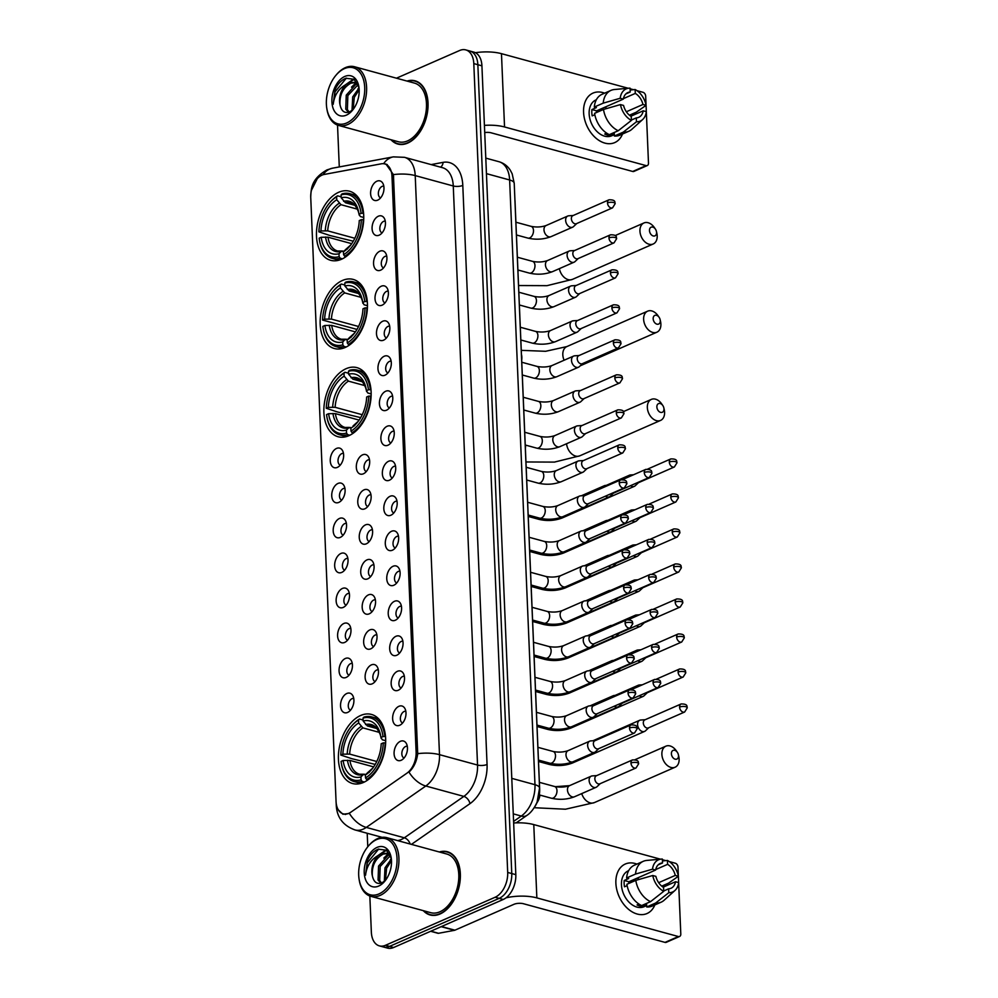 <?xml version="1.0" encoding="UTF-8"?>
<svg xmlns="http://www.w3.org/2000/svg" width="998" height="998" viewBox="0 0 998 998"><rect width="100%" height="100%" fill="white"/><g stroke="black" fill="none" stroke-linecap="round" stroke-linejoin="round"><path stroke-width="1.5" d="M348.901 435.677A35.816 22.492 -74.7 0 0 370.794 399.911A35.816 22.492 -74.7 0 0 356.935 367.638A35.816 22.492 -74.7 0 0 346.094 368.699A35.816 22.492 -74.7 0 0 324.213 404.464A35.816 22.492 -74.7 0 0 338.072 436.737A35.816 22.492 -74.7 0 0 348.901 435.677M345.208 347.466A35.816 22.492 -74.7 0 0 367.102 311.7A35.816 22.492 -74.7 0 0 353.242 279.428A35.816 22.492 -74.7 0 0 342.401 280.488A35.816 22.492 -74.7 0 0 320.508 316.254A35.816 22.492 -74.7 0 0 334.367 348.527A35.816 22.492 -74.7 0 0 345.208 347.466M341.516 259.255A35.816 22.492 -74.7 0 0 363.397 223.49A35.816 22.492 -74.7 0 0 349.537 191.217A35.816 22.492 -74.7 0 0 338.709 192.265A35.816 22.492 -74.7 0 0 316.815 228.031A35.816 22.492 -74.7 0 0 330.675 260.316A35.816 22.492 -74.7 0 0 341.516 259.255M363.434 782.469A35.816 22.492 -74.7 0 0 385.328 746.704A35.816 22.492 -74.7 0 0 371.468 714.431A35.816 22.492 -74.7 0 0 360.627 715.491A35.816 22.492 -74.7 0 0 338.746 751.257A35.816 22.492 -74.7 0 0 352.606 783.53A35.816 22.492 -74.7 0 0 363.434 782.469M398.913 706.31A10.142 6.362 105.3 0 1 404.614 708.044A10.142 6.362 105.3 0 1 405.45 717.462A10.142 6.362 105.3 0 1 399.949 725.159A10.142 6.362 105.3 0 1 399.699 725.259A10.142 6.362 105.3 0 1 392.626 718.71A10.142 6.362 105.3 0 1 398.913 706.31M405.824 711.262A6.088 3.817 -74.7 0 0 404.14 711.487A6.088 3.817 -74.7 0 0 400.435 717.425A6.088 3.817 -74.7 0 0 402.618 722.989M397.441 671.305A10.142 6.362 105.3 0 1 403.142 673.039A10.142 6.362 105.3 0 1 403.978 682.457A10.142 6.362 105.3 0 1 398.476 690.142A10.142 6.362 105.3 0 1 398.239 690.254A10.142 6.362 105.3 0 1 391.154 683.705A10.142 6.362 105.3 0 1 397.441 671.305M404.352 676.257A6.088 3.817 -74.7 0 0 402.668 676.482A6.088 3.817 -74.7 0 0 398.975 682.42A6.088 3.817 -74.7 0 0 401.159 687.984M395.969 636.287A10.142 6.362 105.3 0 1 401.683 638.021A10.142 6.362 105.3 0 1 402.506 647.452A10.142 6.362 105.3 0 1 397.004 655.137A10.142 6.362 105.3 0 1 396.767 655.249A10.142 6.362 105.3 0 1 389.682 648.7A10.142 6.362 105.3 0 1 395.969 636.287M402.893 641.252A6.088 3.817 -74.7 0 0 401.208 641.465A6.088 3.817 -74.7 0 0 397.503 647.415A6.088 3.817 -74.7 0 0 399.687 652.979M394.509 601.283A10.142 6.362 105.3 0 1 400.21 603.017A10.142 6.362 105.3 0 1 401.046 612.435A10.142 6.362 105.3 0 1 395.545 620.132A10.142 6.362 105.3 0 1 395.295 620.245A10.142 6.362 105.3 0 1 388.222 613.695A10.142 6.362 105.3 0 1 394.509 601.283M401.421 606.248A6.088 3.817 -74.7 0 0 399.736 606.46A6.088 3.817 -74.7 0 0 396.044 612.41A6.088 3.817 -74.7 0 0 398.214 617.962M393.037 566.278A10.142 6.362 105.3 0 1 398.751 568.012A10.142 6.362 105.3 0 1 399.574 577.43A10.142 6.362 105.3 0 1 394.073 585.127A10.142 6.362 105.3 0 1 393.836 585.24A10.142 6.362 105.3 0 1 386.75 578.69A10.142 6.362 105.3 0 1 393.037 566.278M399.949 571.243A6.088 3.817 -74.7 0 0 398.277 571.455A6.088 3.817 -74.7 0 0 394.572 577.405A6.088 3.817 -74.7 0 0 396.755 582.957M391.578 531.273A10.142 6.362 105.3 0 1 397.279 533.007A10.142 6.362 105.3 0 1 398.115 542.425A10.142 6.362 105.3 0 1 392.601 550.123A10.142 6.362 105.3 0 1 392.364 550.222A10.142 6.362 105.3 0 1 385.29 543.673A10.142 6.362 105.3 0 1 391.578 531.273M398.489 536.225A6.088 3.817 -74.7 0 0 396.805 536.45A6.088 3.817 -74.7 0 0 393.1 542.388A6.088 3.817 -74.7 0 0 395.283 547.952M390.106 496.268A10.142 6.362 105.3 0 1 395.807 498.002A10.142 6.362 105.3 0 1 396.643 507.421A10.142 6.362 105.3 0 1 391.141 515.105A10.142 6.362 105.3 0 1 390.904 515.217A10.142 6.362 105.3 0 1 383.818 508.668A10.142 6.362 105.3 0 1 390.106 496.268M397.017 501.221A6.088 3.817 -74.7 0 0 395.333 501.445A6.088 3.817 -74.7 0 0 391.64 507.383A6.088 3.817 -74.7 0 0 393.811 512.947M388.634 461.251A10.142 6.362 105.3 0 1 394.347 462.985A10.142 6.362 105.3 0 1 395.171 472.416A10.142 6.362 105.3 0 1 389.669 480.1A10.142 6.362 105.3 0 1 389.432 480.213A10.142 6.362 105.3 0 1 382.346 473.663A10.142 6.362 105.3 0 1 388.634 461.251M395.545 466.216A6.088 3.817 -74.7 0 0 393.873 466.428A6.088 3.817 -74.7 0 0 390.168 472.378A6.088 3.817 -74.7 0 0 392.351 477.942M387.174 426.246A10.142 6.362 105.3 0 1 392.875 427.98A10.142 6.362 105.3 0 1 393.711 437.398A10.142 6.362 105.3 0 1 388.21 445.096A10.142 6.362 105.3 0 1 387.96 445.208A10.142 6.362 105.3 0 1 380.887 438.658A10.142 6.362 105.3 0 1 387.174 426.246M394.085 431.211A6.088 3.817 -74.7 0 0 392.401 431.423A6.088 3.817 -74.7 0 0 388.696 437.374A6.088 3.817 -74.7 0 0 390.879 442.925M385.702 391.241A10.142 6.362 105.3 0 1 391.416 392.975A10.142 6.362 105.3 0 1 392.239 402.394A10.142 6.362 105.3 0 1 386.737 410.091A10.142 6.362 105.3 0 1 386.5 410.203A10.142 6.362 105.3 0 1 379.415 403.654A10.142 6.362 105.3 0 1 385.702 391.241M392.613 396.194A6.088 3.817 -74.7 0 0 390.942 396.418A6.088 3.817 -74.7 0 0 387.236 402.369A6.088 3.817 -74.7 0 0 389.42 407.92M384.23 356.236A10.142 6.362 105.3 0 1 389.944 357.97A10.142 6.362 105.3 0 1 390.779 367.389A10.142 6.362 105.3 0 1 385.265 375.073A10.142 6.362 105.3 0 1 385.028 375.186A10.142 6.362 105.3 0 1 377.955 368.636A10.142 6.362 105.3 0 1 384.23 356.236M391.154 361.189A6.088 3.817 -74.7 0 0 389.469 361.413A6.088 3.817 -74.7 0 0 385.764 367.351A6.088 3.817 -74.7 0 0 387.948 372.915M382.77 321.231A10.142 6.362 105.3 0 1 388.471 322.965A10.142 6.362 105.3 0 1 389.307 332.384A10.142 6.362 105.3 0 1 383.806 340.069A10.142 6.362 105.3 0 1 383.569 340.181A10.142 6.362 105.3 0 1 376.483 333.631A10.142 6.362 105.3 0 1 382.77 321.231M389.682 326.184A6.088 3.817 -74.7 0 0 387.997 326.396A6.088 3.817 -74.7 0 0 384.305 332.346A6.088 3.817 -74.7 0 0 386.476 337.91M381.298 286.214A10.142 6.362 105.3 0 1 387.012 287.948A10.142 6.362 105.3 0 1 387.835 297.379A10.142 6.362 105.3 0 1 382.334 305.064A10.142 6.362 105.3 0 1 382.097 305.176A10.142 6.362 105.3 0 1 375.011 298.627A10.142 6.362 105.3 0 1 381.298 286.214M388.21 291.179A6.088 3.817 -74.7 0 0 386.538 291.391A6.088 3.817 -74.7 0 0 382.833 297.342A6.088 3.817 -74.7 0 0 385.016 302.905M379.839 251.209A10.142 6.362 105.3 0 1 385.54 252.943A10.142 6.362 105.3 0 1 386.376 262.362A10.142 6.362 105.3 0 1 380.874 270.059A10.142 6.362 105.3 0 1 380.625 270.171A10.142 6.362 105.3 0 1 373.551 263.622A10.142 6.362 105.3 0 1 379.839 251.209M386.75 256.174A6.088 3.817 -74.7 0 0 385.066 256.386A6.088 3.817 -74.7 0 0 381.361 262.337A6.088 3.817 -74.7 0 0 383.544 267.888M378.367 216.204A10.142 6.362 105.3 0 1 384.068 217.938A10.142 6.362 105.3 0 1 384.904 227.357A10.142 6.362 105.3 0 1 379.402 235.054A10.142 6.362 105.3 0 1 379.165 235.166A10.142 6.362 105.3 0 1 372.079 228.604A10.142 6.362 105.3 0 1 378.367 216.204M385.278 221.157A6.088 3.817 -74.7 0 0 383.594 221.381A6.088 3.817 -74.7 0 0 379.901 227.319A6.088 3.817 -74.7 0 0 382.084 232.883M376.895 181.199A10.142 6.362 105.3 0 1 382.608 182.933A10.142 6.362 105.3 0 1 383.432 192.352A10.142 6.362 105.3 0 1 377.93 200.037A10.142 6.362 105.3 0 1 377.693 200.149A10.142 6.362 105.3 0 1 370.607 193.6A10.142 6.362 105.3 0 1 376.895 181.199M383.818 186.152A6.088 3.817 -74.7 0 0 382.134 186.377A6.088 3.817 -74.7 0 0 378.429 192.315A6.088 3.817 -74.7 0 0 380.612 197.878M400.373 741.314A10.142 6.362 105.3 0 1 406.086 743.048A10.142 6.362 105.3 0 1 406.91 752.467A10.142 6.362 105.3 0 1 401.408 760.164A10.142 6.362 105.3 0 1 401.171 760.276A10.142 6.362 105.3 0 1 394.085 753.727A10.142 6.362 105.3 0 1 400.373 741.314M407.284 746.279A6.088 3.817 -74.7 0 0 405.612 746.492A6.088 3.817 -74.7 0 0 401.907 752.442A6.088 3.817 -74.7 0 0 404.09 757.993M371.393 664.893A10.142 6.362 105.3 0 1 377.107 666.627A10.142 6.362 105.3 0 1 377.93 676.045A10.142 6.362 105.3 0 1 372.429 683.73A10.142 6.362 105.3 0 1 372.192 683.842A10.142 6.362 105.3 0 1 365.118 677.293A10.142 6.362 105.3 0 1 371.393 664.893M378.317 669.845A6.088 3.817 -74.7 0 0 376.633 670.07A6.088 3.817 -74.7 0 0 372.928 676.008A6.088 3.817 -74.7 0 0 375.111 681.572M369.934 629.875A10.142 6.362 105.3 0 1 375.635 631.609A10.142 6.362 105.3 0 1 376.471 641.04A10.142 6.362 105.3 0 1 370.969 648.725A10.142 6.362 105.3 0 1 370.732 648.837A10.142 6.362 105.3 0 1 363.646 642.288A10.142 6.362 105.3 0 1 369.934 629.875M376.845 634.84A6.088 3.817 -74.7 0 0 375.161 635.052A6.088 3.817 -74.7 0 0 371.468 641.003A6.088 3.817 -74.7 0 0 373.639 646.567M368.462 594.87A10.142 6.362 105.3 0 1 374.175 596.604A10.142 6.362 105.3 0 1 374.999 606.023A10.142 6.362 105.3 0 1 369.497 613.72A10.142 6.362 105.3 0 1 369.26 613.832A10.142 6.362 105.3 0 1 362.174 607.283A10.142 6.362 105.3 0 1 368.462 594.87M375.373 599.835A6.088 3.817 -74.7 0 0 373.701 600.048A6.088 3.817 -74.7 0 0 369.996 605.998A6.088 3.817 -74.7 0 0 372.179 611.549M367.002 559.866A10.142 6.362 105.3 0 1 372.703 561.6A10.142 6.362 105.3 0 1 373.539 571.018A10.142 6.362 105.3 0 1 368.025 578.715A10.142 6.362 105.3 0 1 367.788 578.828A10.142 6.362 105.3 0 1 360.715 572.278A10.142 6.362 105.3 0 1 367.002 559.866M373.913 564.818A6.088 3.817 -74.7 0 0 372.229 565.043A6.088 3.817 -74.7 0 0 368.524 570.993A6.088 3.817 -74.7 0 0 370.707 576.545M365.53 524.861A10.142 6.362 105.3 0 1 371.231 526.595A10.142 6.362 105.3 0 1 372.067 536.013A10.142 6.362 105.3 0 1 366.565 543.698A10.142 6.362 105.3 0 1 366.328 543.81A10.142 6.362 105.3 0 1 359.243 537.261A10.142 6.362 105.3 0 1 365.53 524.861M372.441 529.813A6.088 3.817 -74.7 0 0 370.757 530.038A6.088 3.817 -74.7 0 0 367.064 535.976A6.088 3.817 -74.7 0 0 369.248 541.54M364.058 489.856A10.142 6.362 105.3 0 1 369.771 491.59A10.142 6.362 105.3 0 1 370.595 501.008A10.142 6.362 105.3 0 1 365.093 508.693A10.142 6.362 105.3 0 1 364.856 508.805A10.142 6.362 105.3 0 1 357.771 502.256A10.142 6.362 105.3 0 1 364.058 489.856M370.969 494.808A6.088 3.817 -74.7 0 0 369.297 495.02A6.088 3.817 -74.7 0 0 365.592 500.971A6.088 3.817 -74.7 0 0 367.775 506.535M362.598 454.839A10.142 6.362 105.3 0 1 368.299 456.573A10.142 6.362 105.3 0 1 369.135 466.004A10.142 6.362 105.3 0 1 363.634 473.688A10.142 6.362 105.3 0 1 363.384 473.801A10.142 6.362 105.3 0 1 356.311 467.251A10.142 6.362 105.3 0 1 362.598 454.839M369.51 459.804A6.088 3.817 -74.7 0 0 367.825 460.016A6.088 3.817 -74.7 0 0 364.12 465.966A6.088 3.817 -74.7 0 0 366.303 471.53M346.817 693.485A10.142 6.362 105.3 0 1 352.531 695.219A10.142 6.362 105.3 0 1 353.367 704.638A10.142 6.362 105.3 0 1 347.853 712.322A10.142 6.362 105.3 0 1 347.616 712.435A10.142 6.362 105.3 0 1 340.543 705.885A10.142 6.362 105.3 0 1 346.817 693.485M353.741 698.438A6.088 3.817 -74.7 0 0 352.057 698.662A6.088 3.817 -74.7 0 0 348.352 704.6A6.088 3.817 -74.7 0 0 350.535 710.164M345.358 658.48A10.142 6.362 105.3 0 1 351.059 660.214A10.142 6.362 105.3 0 1 351.895 669.633A10.142 6.362 105.3 0 1 346.393 677.318A10.142 6.362 105.3 0 1 346.156 677.43A10.142 6.362 105.3 0 1 339.071 670.881A10.142 6.362 105.3 0 1 345.358 658.48M352.269 663.433A6.088 3.817 -74.7 0 0 350.585 663.645A6.088 3.817 -74.7 0 0 346.892 669.596A6.088 3.817 -74.7 0 0 349.063 675.159M343.886 623.463A10.142 6.362 105.3 0 1 349.599 625.197A10.142 6.362 105.3 0 1 350.423 634.616A10.142 6.362 105.3 0 1 344.921 642.313A10.142 6.362 105.3 0 1 344.684 642.425A10.142 6.362 105.3 0 1 337.598 635.876A10.142 6.362 105.3 0 1 343.886 623.463M350.797 628.428A6.088 3.817 -74.7 0 0 349.125 628.64A6.088 3.817 -74.7 0 0 345.42 634.591A6.088 3.817 -74.7 0 0 347.603 640.155M342.426 588.458A10.142 6.362 105.3 0 1 348.127 590.192A10.142 6.362 105.3 0 1 348.963 599.611A10.142 6.362 105.3 0 1 343.462 607.308A10.142 6.362 105.3 0 1 343.212 607.42A10.142 6.362 105.3 0 1 336.139 600.871A10.142 6.362 105.3 0 1 342.426 588.458M349.337 593.423A6.088 3.817 -74.7 0 0 347.653 593.635A6.088 3.817 -74.7 0 0 343.948 599.586A6.088 3.817 -74.7 0 0 346.131 605.137M340.954 553.453A10.142 6.362 105.3 0 1 346.655 555.187A10.142 6.362 105.3 0 1 347.491 564.606A10.142 6.362 105.3 0 1 341.99 572.303A10.142 6.362 105.3 0 1 341.753 572.403A10.142 6.362 105.3 0 1 334.667 565.854A10.142 6.362 105.3 0 1 340.954 553.453M347.865 558.406A6.088 3.817 -74.7 0 0 346.181 558.63A6.088 3.817 -74.7 0 0 342.489 564.569A6.088 3.817 -74.7 0 0 344.672 570.132M339.482 518.449A10.142 6.362 105.3 0 1 345.196 520.183A10.142 6.362 105.3 0 1 346.019 529.601A10.142 6.362 105.3 0 1 340.518 537.286A10.142 6.362 105.3 0 1 340.281 537.398A10.142 6.362 105.3 0 1 333.195 530.849A10.142 6.362 105.3 0 1 339.482 518.449M346.393 523.401A6.088 3.817 -74.7 0 0 344.722 523.626A6.088 3.817 -74.7 0 0 341.017 529.564A6.088 3.817 -74.7 0 0 343.2 535.128M338.023 483.431A10.142 6.362 105.3 0 1 343.724 485.165A10.142 6.362 105.3 0 1 344.56 494.596A10.142 6.362 105.3 0 1 339.058 502.281A10.142 6.362 105.3 0 1 338.809 502.393A10.142 6.362 105.3 0 1 331.735 495.844A10.142 6.362 105.3 0 1 338.023 483.431M344.934 488.396A6.088 3.817 -74.7 0 0 343.25 488.608A6.088 3.817 -74.7 0 0 339.545 494.559A6.088 3.817 -74.7 0 0 341.728 500.123M336.551 448.426A10.142 6.362 105.3 0 1 342.264 450.16A10.142 6.362 105.3 0 1 343.087 459.579A10.142 6.362 105.3 0 1 337.586 467.276A10.142 6.362 105.3 0 1 337.349 467.388A10.142 6.362 105.3 0 1 330.263 460.839A10.142 6.362 105.3 0 1 336.551 448.426M343.462 453.391A6.088 3.817 -74.7 0 0 341.79 453.603A6.088 3.817 -74.7 0 0 338.085 459.554A6.088 3.817 -74.7 0 0 340.268 465.105M350.884 812.16A18.251 11.452 105.3 0 1 348.801 813.333A18.251 11.452 105.3 0 1 343.287 813.869A18.251 11.452 105.3 0 1 336.064 801.544L310.74 197.442A18.251 11.452 105.3 0 1 324.163 174.45L381.336 163.809A18.251 11.452 105.3 0 1 384.754 163.922A18.251 11.452 105.3 0 1 391.989 176.259L416.116 752.055A18.251 11.452 105.3 0 1 406.885 773.213L350.884 812.16M514.918 199.962A20.272 12.724 105.3 0 1 515.03 201.559L539.656 789.006A20.272 12.724 105.3 0 1 534.953 806.496M423.314 910.663A32.772 20.584 -74.7 0 0 430.101 914.966A32.772 20.584 -74.7 0 0 440.018 914.006A32.772 20.584 -74.7 0 0 460.053 881.271A32.772 20.584 -74.7 0 0 447.366 851.743A32.772 20.584 -74.7 0 0 439.332 851.993M449.349 852.454A32.772 20.584 -74.7 0 0 448.489 852.392M391.004 139.745A32.772 20.584 -74.7 0 0 397.79 144.049A32.772 20.584 -74.7 0 0 407.708 143.076A32.772 20.584 -74.7 0 0 427.73 110.354A32.772 20.584 -74.7 0 0 415.056 80.813A32.772 20.584 -74.7 0 0 407.022 81.075M417.039 81.537A32.772 20.584 -74.7 0 0 416.178 81.474M384.604 163.884L385.976 164.109L393.424 174.613A23.653 8.333 -2.4 0 1 415.218 175.598L439.494 754.663A27.033 16.978 105.3 0 1 425.809 786.012L366.278 827.417A23.653 14.721 -124.8 0 1 349.425 813.457L342.913 814.243L337.574 809.203M311.426 190.319L317.252 178.704M369.834 896.017L371.356 932.182A20.272 12.724 -74.7 0 0 379.377 945.879L387.498 948.1A20.272 12.724 -74.7 0 0 393.624 947.501L503.241 899.472A20.272 12.724 -74.7 0 0 515.816 874.647L481.922 65.818L477.855 64.708A20.272 12.724 -74.7 0 0 469.833 51.01A20.272 12.724 -74.7 0 1 477.855 64.708L511.762 873.549L477.855 64.708L473.801 63.598A20.272 12.724 -74.7 0 0 465.767 49.9A20.272 12.724 -74.7 0 0 459.641 50.499L396.456 78.193M503.241 899.472L499.187 898.362A20.272 12.724 -74.7 0 0 511.762 873.549A20.272 12.724 -74.7 0 1 499.187 898.362L389.569 946.391L499.187 898.362L495.12 897.252A20.272 12.724 -74.7 0 0 507.695 872.439L473.801 63.598M383.432 946.99A20.272 12.724 -74.7 0 0 389.569 946.391A20.272 12.724 -74.7 0 1 383.432 946.99M393.424 174.613L417.7 753.69C416.702 761.437 413.796 767.587 408.993 772.14A23.653 14.721 -124.8 0 0 425.809 786.012L463.858 796.404A27.033 16.978 -74.7 0 0 477.543 765.054L453.267 185.977A27.033 16.978 -74.7 0 0 442.563 167.714L404.514 157.322A27.033 16.978 105.3 0 1 415.218 175.598L453.267 185.977A6.761 2.383 177.6 0 0 462.798 185.416L487.061 764.48A33.782 21.22 105.3 0 1 469.958 803.664L411.426 844.383M337.524 125.087L339.283 166.928M367.202 833.28L367.775 846.778M379.377 945.879A20.272 12.724 -74.7 0 0 385.515 945.281L495.12 897.252M399.088 144.049A32.772 20.584 -74.7 0 0 399.861 144.436M431.398 914.979A32.772 20.584 -74.7 0 0 432.171 915.353M481.922 65.818A20.272 12.724 -74.7 0 0 473.888 52.121L465.767 49.9M654.825 904.937A27.033 18.762 -113.7 0 1 632.582 912.122A27.033 18.762 -113.7 0 1 615.878 883.23A27.033 18.762 -113.7 0 1 636.924 864.093A27.033 18.762 -113.7 0 0 625.322 864.019A27.033 18.762 -113.7 0 0 615.878 883.23A27.033 18.762 -113.7 0 0 647.016 913.532A27.033 18.762 -113.7 0 0 654.825 904.937M506.011 897.826A27.033 9.518 -2.4 0 1 536.849 897.888L678.39 936.536A3.381 2.345 66.3 0 0 679.613 936.461A3.381 2.345 66.3 0 0 680.798 934.066L678.64 882.669M513.646 822.988A27.033 9.518 -2.4 0 1 533.78 824.585L660.464 859.178M669.321 861.586L675.322 863.233A3.381 2.345 66.3 0 1 677.991 867.087L678.366 876.157M655.723 869.545L667.6 864.343L667.437 860.451A17.565 12.188 -113.7 0 1 678.39 876.256L678.64 882.569M662.385 859.702L665.766 860.625M679.613 936.461L666.252 942.324A3.381 2.345 -113.7 0 1 665.03 942.386L523.488 903.739A6.761 2.383 177.6 0 0 513.958 904.313L454.888 930.198A3.381 2.121 105.3 0 1 454.502 930.311L438.546 933.292A3.381 2.121 105.3 0 1 437.91 933.267L430.637 931.284M663.121 887.16L675.534 881.721A13.51 9.381 -113.7 0 1 671.005 888.257A13.51 9.381 -113.7 0 1 668.623 888.819L663.707 890.977M650.534 901.656L663.72 891.314L663.558 887.434A13.51 9.381 -113.7 0 1 655.886 876.356L652.767 875.508L635.788 880.386L626.881 884.29A22.305 15.481 -113.7 0 0 641.627 905.573L650.534 901.656A22.305 15.481 -113.7 0 1 635.788 880.386M646.642 905.573L644.034 906.72A19.598 13.598 -113.7 0 1 621.455 884.752A19.598 13.598 -113.7 0 1 628.303 870.817L628.665 870.668M627.131 885.638L624.486 886.798A19.598 13.598 -113.7 0 1 624.124 883.579A19.598 13.598 -113.7 0 1 624.212 880.486L628.678 878.527L626.619 877.966A22.305 15.481 -113.7 0 1 634.354 865.229L643.261 861.324A22.305 15.481 -113.7 0 1 646.679 860.438L661.212 859.103A17.565 12.188 -113.7 0 1 662.36 859.066L662.522 862.958L658.144 864.879M628.703 883.492A13.51 9.381 66.3 0 1 628.89 881.758L655.624 870.044L652.505 869.196L635.526 874.061L626.619 877.966M635.526 874.061A22.305 15.481 -113.7 0 1 643.261 861.324M661.724 886.124L668.623 883.105L678.39 876.256L675.272 875.408L658.655 882.681M663.72 891.314A17.565 12.188 -113.7 0 1 652.767 875.508M652.505 869.196A17.565 12.188 -113.7 0 1 661.212 859.103M667.437 860.451L662.447 860.95M655.624 870.044A13.51 9.381 -113.7 0 1 660.152 863.507A13.51 9.381 -113.7 0 1 662.522 862.958M667.6 864.343A13.51 9.381 -113.7 0 1 675.272 875.408M639.007 904.101L637.061 904.961A19.598 13.598 -113.7 0 0 642.138 906.346L646.592 904.388L646.704 906.957L655.611 903.053L668.785 892.699L668.623 888.819M675.534 881.721L678.652 882.581A17.565 12.188 -113.7 0 1 674.96 890.466L664.119 900.246A22.305 15.481 -113.7 0 1 661.163 902.167L652.243 906.072A22.305 15.481 -113.7 0 1 646.704 906.957M661.163 902.167A22.305 15.481 -113.7 0 1 655.611 903.053M674.96 890.466A17.565 12.188 -113.7 0 1 668.785 892.699M637.285 878.078A13.51 9.381 -113.7 0 1 639.069 879.438M642.138 906.346L642.088 905.361M628.89 881.758L624.212 880.486M376.708 839.555A29.054 18.251 -74.7 0 0 368.175 846.292A29.054 18.251 -74.7 0 0 359.13 879.413A29.054 18.251 -74.7 0 0 378.991 893.909A29.054 18.251 -74.7 0 0 397.017 858.342A29.054 18.251 -74.7 0 0 376.708 839.555M359.13 879.413L359.268 880.273A30.414 19.099 -74.7 0 0 370.857 896.341A30.414 19.099 -74.7 0 0 380.063 895.443A30.414 19.099 -74.7 0 0 398.651 865.079A30.414 19.099 -74.7 0 0 386.875 837.671A30.414 19.099 -74.7 0 0 377.681 838.57A30.414 19.099 -74.7 0 0 368.736 845.618L368.175 846.292M370.857 896.341L430.724 912.683A30.414 19.099 -74.7 0 0 439.918 911.785A30.414 19.099 -74.7 0 0 458.506 881.421A30.414 19.099 -74.7 0 0 446.742 854.014L386.875 837.671M423.888 910.825A32.435 20.372 -74.7 0 0 430.188 914.642A32.435 20.372 -74.7 0 0 440.006 913.681A32.435 20.372 -74.7 0 0 459.829 881.296A32.435 20.372 -74.7 0 0 447.279 852.067A32.435 20.372 -74.7 0 0 439.906 852.155M380.849 883.255L378.08 880.049L378.554 866.064L388.047 855.398L389.731 854.937M381.523 883.03L379.689 880.498L380.163 866.501L390.418 855.585L386.7 853.315L381.61 853.639L378.679 855.249A15.269 9.593 -74.7 0 0 372.329 875.67C371.73 865.728 375.36 858.53 383.22 854.076L387.498 853.589M386.7 853.315L389.869 854.375M384.33 881.384L384.991 867.823L391.353 858.941M385.465 880.361L386.6 868.26L391.478 860.65M378.666 886.074A20.684 12.986 -74.7 0 0 384.642 881.396A20.684 12.986 -74.7 0 0 391.154 857.556A20.684 12.986 -74.7 0 0 377.044 847.402A20.684 12.986 -74.7 0 0 364.22 872.701A20.684 12.986 -74.7 0 0 378.666 886.074M372.329 875.67C373.689 882.07 376.82 884.502 381.723 882.956L385.166 880.648M391.291 858.48L386.413 850.209L378.292 849.186C373.851 850.87 370.246 854.562 367.464 860.276L365.53 875.209C366.69 865.927 371.069 859.266 378.679 855.249M365.53 875.209L367.351 862.746L378.691 849.049M372.504 869.071L373.539 865.241M380.213 854.276L386.5 850.271M386.663 856.035L388.771 854.238M378.055 855.511L386.026 849.947M383.818 858.093L388.16 853.876M388.322 853.764L389.195 853.19M390.255 859.852L391.303 858.604M678.503 755.711A4.728 3.281 66.3 0 0 678.353 754.625A4.728 3.281 66.3 0 0 677.343 752.317A4.728 3.281 66.3 0 0 673.425 750.284A4.728 3.281 66.3 0 0 671.405 753.777A4.728 3.281 66.3 0 0 675.135 759.166A4.728 3.281 66.3 0 0 678.503 755.711M678.353 754.625L678.765 756.409A11.489 7.972 -113.7 0 1 679.127 759.054A11.489 7.972 -113.7 0 1 675.11 767.212A11.489 7.972 -113.7 0 1 661.874 754.338A11.489 7.972 -113.7 0 1 665.891 746.167A11.489 7.972 -113.7 0 1 676.307 750.808L677.343 752.317M382.995 736.574L384.904 736.462A33.52 21.045 -74.7 0 0 371.88 716.926A33.52 21.045 -74.7 0 0 363.971 717.1L363.01 718.086A32.161 20.197 -74.7 0 1 382.995 736.574L380.937 737.485A29.054 18.251 -74.7 0 0 380.762 736.299A29.054 18.251 -74.7 0 0 363.135 721.018L367.389 725.958L376.795 728.528M385.69 740.691L382.334 739.78L380.937 737.485M375.211 764.418L351.783 758.692L340.817 755.062A32.161 20.197 -74.7 0 1 351.321 726.357L351.882 725.683A33.52 21.045 -74.7 0 1 359.517 719.047L363.097 720.02M384.904 736.462L385.527 736.624M385.64 742.911L383.257 742.899A32.161 20.197 -74.7 0 1 365.518 777.916L366.59 779.463A33.52 21.045 -74.7 0 0 385.166 742.774M366.59 779.463L367.975 779.837M359.517 719.047L358.556 720.045A32.161 20.197 -74.7 0 0 351.321 726.357M358.556 720.045L358.681 722.964A29.054 18.251 -74.7 0 0 342.875 754.164L340.817 755.062M363.135 721.018L363.01 718.086M365.518 777.916L365.393 774.984A29.054 18.251 -74.7 0 0 371.718 769.408A29.054 18.251 -74.7 0 0 381.199 743.797L383.257 742.899M342.875 754.164L349.662 754.101L376.77 761.499M379.34 732.382L362.935 727.904L358.681 722.964M369.335 772.29L367.576 772.726L365.393 774.984M373.002 767.886L367.576 772.726A25.998 16.317 -74.7 0 0 372.366 768.61M364.382 782.033L362.124 781.409L361.064 779.862A32.161 20.197 -74.7 0 1 341.304 763.008L341.453 763.882A33.52 21.045 -74.7 0 0 354.228 781.584A33.52 21.045 -74.7 0 0 362.124 781.409M373.639 766.888L349.924 760.414L343.137 760.476L341.079 761.387A32.161 20.197 -74.7 0 0 341.304 763.008M343.137 760.476A29.054 18.251 -74.7 0 0 360.939 776.943L361.064 779.862M360.939 776.943L363.122 774.685L365.854 774.51M347.479 760.214A25.998 16.317 -74.7 0 0 363.122 774.685L364.869 774.236M663.969 408.918A4.728 3.281 66.3 0 0 663.82 407.833A4.728 3.281 66.3 0 0 662.809 405.525A4.728 3.281 66.3 0 0 658.892 403.491A4.728 3.281 66.3 0 0 656.871 406.984A4.728 3.281 66.3 0 0 660.601 412.374A4.728 3.281 66.3 0 0 663.969 408.918M663.82 407.833L664.231 409.617A11.489 7.972 -113.7 0 1 664.581 412.261A11.489 7.972 -113.7 0 1 660.576 420.42A11.489 7.972 -113.7 0 1 647.34 407.546A11.489 7.972 -113.7 0 1 651.357 399.387A11.489 7.972 -113.7 0 1 661.774 404.028L662.809 405.525M368.462 389.781L370.37 389.669A33.52 21.045 -74.7 0 0 357.346 370.133A33.52 21.045 -74.7 0 0 349.437 370.308L348.477 371.306A32.161 20.197 -74.7 0 1 368.462 389.781L366.403 390.692A29.054 18.251 -74.7 0 0 366.229 389.507A29.054 18.251 -74.7 0 0 348.601 374.225L352.855 379.165L362.262 381.735M371.156 393.911L367.8 392.987L366.403 390.692M360.677 417.638L337.249 411.912L326.271 408.269A32.161 20.197 -74.7 0 1 336.788 379.564L337.349 378.891A33.52 21.045 -74.7 0 1 344.984 372.254L348.551 373.24M370.37 389.669L370.994 389.844M371.106 396.119L368.724 396.106A32.161 20.197 -74.7 0 1 350.984 431.124L352.057 432.67A33.52 21.045 -74.7 0 0 370.632 395.994M352.057 432.67L353.442 433.057M344.984 372.254L344.023 373.252A32.161 20.197 -74.7 0 0 336.788 379.564M344.023 373.252L344.148 376.184A29.054 18.251 -74.7 0 0 328.342 407.371L326.271 408.269M348.601 374.225L348.477 371.306M350.984 431.124L350.859 428.204A29.054 18.251 -74.7 0 0 357.184 422.628A29.054 18.251 -74.7 0 0 366.665 397.004L368.724 396.106M328.342 407.371L335.128 407.309L362.237 414.706M364.806 385.602L348.402 381.124L344.148 376.184M354.789 425.497L350.859 428.204M358.469 421.094L353.043 425.946A25.998 16.317 -74.7 0 0 357.833 421.83M349.849 435.24L347.591 434.629L346.531 433.082A32.161 20.197 -74.7 0 1 326.77 416.228L326.92 417.089A33.52 21.045 -74.7 0 0 339.694 434.804A33.52 21.045 -74.7 0 0 347.591 434.629M359.105 420.096L335.39 413.621L328.604 413.683L326.546 414.594A32.161 20.197 -74.7 0 0 326.77 416.228M328.604 413.683A29.054 18.251 -74.7 0 0 346.406 430.15L346.531 433.082M346.406 430.15L348.589 427.893L351.321 427.718M332.945 413.421A25.998 16.317 -74.7 0 0 348.589 427.893L350.335 427.443M660.277 320.707A4.728 3.281 66.3 0 0 660.127 319.622A4.728 3.281 66.3 0 0 659.117 317.314A4.728 3.281 66.3 0 0 655.199 315.281A4.728 3.281 66.3 0 0 653.166 318.774A4.728 3.281 66.3 0 0 656.909 324.163A4.728 3.281 66.3 0 0 660.277 320.707M660.127 319.622L660.526 321.406A11.489 7.972 -113.7 0 1 660.888 324.051A11.489 7.972 -113.7 0 1 656.871 332.209A11.489 7.972 -113.7 0 1 643.635 319.335A11.489 7.972 -113.7 0 1 647.652 311.164A11.489 7.972 -113.7 0 1 658.081 315.805L659.117 317.314M364.769 301.571L366.678 301.458A33.52 21.045 -74.7 0 0 353.641 281.923A33.52 21.045 -74.7 0 0 345.745 282.097L344.784 283.083A32.161 20.197 -74.7 0 1 364.769 301.571L362.698 302.481A29.054 18.251 -74.7 0 0 362.524 301.296A29.054 18.251 -74.7 0 0 344.896 286.014L349.15 290.954L358.569 293.524M367.464 305.687L364.108 304.777L362.698 302.481M356.972 329.415L322.579 320.059A32.161 20.197 -74.7 0 1 333.083 291.354L333.656 290.68A33.52 21.045 -74.7 0 1 341.279 284.043L344.859 285.016M367.414 307.908L365.031 307.895A32.161 20.197 -74.7 0 1 347.292 342.913L348.352 344.46A33.52 21.045 -74.7 0 0 366.94 307.771M348.352 344.46L349.737 344.834M341.279 284.043L340.318 285.041A32.161 20.197 -74.7 0 0 333.083 291.354M340.318 285.041L340.443 287.96A29.054 18.251 -74.7 0 0 324.637 319.16L322.579 320.059M344.896 286.014L344.784 283.083M347.292 342.913L347.167 339.981A29.054 18.251 -74.7 0 0 353.492 334.405A29.054 18.251 -74.7 0 0 362.973 308.794L365.031 307.895M324.637 319.16L331.436 319.098L358.531 326.496M361.114 297.379L344.697 292.901L340.443 287.96M351.096 337.287L349.337 337.723L347.167 339.981M354.764 332.883L349.337 337.723A25.998 16.317 -74.7 0 0 354.14 333.606M346.144 347.03L343.898 346.406L342.825 344.859A32.161 20.197 -74.7 0 1 323.078 328.018L323.227 328.878A33.52 21.045 -74.7 0 0 335.989 346.58A33.52 21.045 -74.7 0 0 343.898 346.406M355.413 331.885L331.698 325.41L324.911 325.473L322.841 326.383A32.161 20.197 -74.7 0 0 323.078 328.018M324.911 325.473A29.054 18.251 -74.7 0 0 342.713 341.94L342.825 344.859M342.713 341.94L344.884 339.682L347.628 339.507M329.24 325.211A25.998 16.317 -74.7 0 0 344.884 339.682L346.643 339.233M656.572 232.497A4.728 3.281 66.3 0 0 656.422 231.411A4.728 3.281 66.3 0 0 655.412 229.103A4.728 3.281 66.3 0 0 651.507 227.07A4.728 3.281 66.3 0 0 649.473 230.55A4.728 3.281 66.3 0 0 653.203 235.952A4.728 3.281 66.3 0 0 656.572 232.497M656.422 231.411L656.834 233.183A11.489 7.972 -113.7 0 1 657.195 235.827A11.489 7.972 -113.7 0 1 653.179 243.999A11.489 7.972 -113.7 0 1 639.943 231.124A11.489 7.972 -113.7 0 1 643.96 222.953A11.489 7.972 -113.7 0 1 654.376 227.594L655.412 229.103M361.064 213.36L362.973 213.248A33.52 21.045 -74.7 0 0 349.949 193.712A33.52 21.045 -74.7 0 0 342.04 193.874L341.079 194.872A32.161 20.197 -74.7 0 1 361.064 213.36L359.006 214.258A29.054 18.251 -74.7 0 0 358.831 213.085A29.054 18.251 -74.7 0 0 341.204 197.804L345.458 202.731L354.876 205.314M363.759 217.477L360.403 216.566L359.006 214.258M353.28 241.204L329.851 235.478L318.886 231.848A32.161 20.197 -74.7 0 1 329.39 203.143L329.951 202.469A33.52 21.045 -74.7 0 1 337.586 195.833L341.166 196.806M362.973 213.248L363.596 213.41M363.709 219.697L361.326 219.672A32.161 20.197 -74.7 0 1 343.586 254.702L344.659 256.249A33.52 21.045 -74.7 0 0 363.247 219.56M344.659 256.249L346.044 256.623M337.586 195.833L336.625 196.831A32.161 20.197 -74.7 0 0 329.39 203.143M336.625 196.831L336.75 199.75A29.054 18.251 -74.7 0 0 320.944 230.937L318.886 231.848M341.204 197.804L341.079 194.872M343.586 254.702L343.462 251.77A29.054 18.251 -74.7 0 0 349.787 246.194A29.054 18.251 -74.7 0 0 359.268 220.583L361.326 219.672M320.944 230.937L327.731 230.875L354.839 238.273M357.409 209.168L341.004 204.69L336.75 199.75M347.404 249.063L345.645 249.512L343.462 251.77M351.071 244.672L345.645 249.512A25.998 16.317 -74.7 0 0 350.435 245.396M342.451 258.819L340.206 258.195L339.133 256.648A32.161 20.197 -74.7 0 1 319.385 239.794L319.522 240.668A33.52 21.045 -74.7 0 0 332.297 258.37A33.52 21.045 -74.7 0 0 340.206 258.195M351.708 243.674L327.993 237.2L321.206 237.262L319.148 238.16A32.161 20.197 -74.7 0 0 319.385 239.794M321.206 237.262A29.054 18.251 -74.7 0 0 339.008 253.729L339.133 256.648M339.008 253.729L341.191 251.471L343.936 251.296M325.548 237A25.998 16.317 -74.7 0 0 341.191 251.471L342.95 251.022M645.195 719.708L640.716 720.02A6.088 4.217 66.3 0 0 639.718 720.269A6.088 4.217 66.3 0 0 637.585 724.598A6.088 4.217 66.3 0 0 642.4 731.522A6.088 4.217 66.3 0 0 644.596 731.409A6.088 4.217 66.3 0 0 645.457 730.835L648.712 727.754M679.588 707.095A4.391 3.044 66.3 0 1 681.123 703.964L644.845 719.857A4.391 3.044 66.3 0 0 643.311 722.989A4.391 3.044 66.3 0 0 646.779 727.991A4.391 3.044 66.3 0 0 648.376 727.904L684.64 712.011L687.273 707.807A4.391 1.547 -2.4 0 0 685.776 706.721A4.391 1.547 177.6 0 0 679.588 707.095A4.391 3.044 66.3 0 0 684.64 712.011M642.35 684.803L639.256 685.015A6.088 4.217 66.3 0 0 638.246 685.264A6.088 4.217 66.3 0 0 636.412 687.41M639.319 695.718A6.088 4.217 66.3 0 0 640.928 696.517A6.088 4.217 66.3 0 0 643.136 696.404A6.088 4.217 66.3 0 0 643.984 695.831L647.253 692.749M645.481 693.024A4.391 3.044 66.3 0 0 646.904 692.899L683.181 677.006L685.801 672.802A4.391 1.547 -2.4 0 0 684.316 671.716A4.391 1.547 177.6 0 0 678.116 672.078A4.391 3.044 66.3 0 0 683.181 677.006M640.891 649.798L637.784 650.01A6.088 4.217 66.3 0 0 636.786 650.259A6.088 4.217 66.3 0 0 634.94 652.393M637.847 660.713A6.088 4.217 66.3 0 0 639.456 661.512A6.088 4.217 66.3 0 0 641.664 661.4A6.088 4.217 66.3 0 0 642.525 660.826L645.781 657.744M644.009 658.019A4.391 3.044 66.3 0 0 645.444 657.894L681.709 642.001L684.341 637.797A4.391 1.547 -2.4 0 0 682.844 636.712A4.391 1.547 177.6 0 0 676.656 637.073A4.391 3.044 66.3 0 0 681.709 642.001M639.419 614.78L636.312 615.005A6.088 4.217 66.3 0 0 635.314 615.242A6.088 4.217 66.3 0 0 633.481 617.388M636.387 625.709A6.088 4.217 66.3 0 0 637.996 626.507A6.088 4.217 66.3 0 0 640.192 626.382A6.088 4.217 66.3 0 0 641.053 625.808L644.309 622.74M642.537 623.014A4.391 3.044 66.3 0 0 643.972 622.889L680.249 606.996L682.869 602.78A4.391 1.547 -2.4 0 0 681.372 601.694A4.391 1.547 177.6 0 0 675.184 602.068A4.391 3.044 66.3 0 0 680.249 606.996M637.959 579.776L634.853 580A6.088 4.217 66.3 0 0 633.842 580.237A6.088 4.217 66.3 0 0 632.008 582.383M634.915 590.704A6.088 4.217 66.3 0 0 636.524 591.49A6.088 4.217 66.3 0 0 638.732 591.377A6.088 4.217 66.3 0 0 639.593 590.804L642.849 587.735M641.078 587.997A4.391 3.044 66.3 0 0 642.5 587.884L678.777 571.979L681.397 567.775A4.391 1.547 -2.4 0 0 679.912 566.689A4.391 1.547 177.6 0 0 673.712 567.064A4.391 3.044 66.3 0 0 678.777 571.979M636.487 544.771L633.381 544.983A6.088 4.217 66.3 0 0 632.383 545.232A6.088 4.217 66.3 0 0 630.549 547.378M633.443 555.699A6.088 4.217 66.3 0 0 635.052 556.485A6.088 4.217 66.3 0 0 637.26 556.373A6.088 4.217 66.3 0 0 638.121 555.799L641.377 552.717M639.606 552.992A4.391 3.044 66.3 0 0 641.04 552.867L677.305 536.974L679.937 532.77A4.391 1.547 -2.4 0 0 678.44 531.684A4.391 1.547 177.6 0 0 672.253 532.059A4.391 3.044 66.3 0 0 677.305 536.974M635.015 509.766L631.921 509.978A6.088 4.217 66.3 0 0 630.911 510.228A6.088 4.217 66.3 0 0 629.077 512.373M631.984 520.682A6.088 4.217 66.3 0 0 633.593 521.48A6.088 4.217 66.3 0 0 635.788 521.368A6.088 4.217 66.3 0 0 636.649 520.794L639.918 517.712M638.134 517.987A4.391 3.044 66.3 0 0 639.568 517.862L675.846 501.969L678.465 497.765A4.391 1.547 -2.4 0 0 676.981 496.68A4.391 1.547 177.6 0 0 670.781 497.041A4.391 3.044 66.3 0 0 675.846 501.969M633.555 474.761L630.449 474.973A6.088 4.217 66.3 0 0 629.439 475.21A6.088 4.217 66.3 0 0 627.605 477.356M630.511 485.677A6.088 4.217 66.3 0 0 632.121 486.475A6.088 4.217 66.3 0 0 634.329 486.35A6.088 4.217 66.3 0 0 635.19 485.789L638.446 482.708M636.674 482.982A4.391 3.044 66.3 0 0 638.109 482.857L674.374 466.964L677.006 462.76A4.391 1.547 -2.4 0 0 675.509 461.675A4.391 1.547 177.6 0 0 669.309 462.037A4.391 3.044 66.3 0 0 674.374 466.964M617.313 695.269L614.219 695.481A6.088 4.217 66.3 0 0 613.209 695.731A6.088 4.217 66.3 0 0 611.375 697.876M614.281 706.197A6.088 4.217 66.3 0 0 615.891 706.983A6.088 4.217 66.3 0 0 618.086 706.871A6.088 4.217 66.3 0 0 618.947 706.297L622.216 703.216M620.432 703.49A4.391 3.044 66.3 0 0 621.866 703.365L658.144 687.472L660.763 683.268A4.391 1.547 -2.4 0 0 659.279 682.183A4.391 1.547 177.6 0 0 653.079 682.557A4.391 3.044 66.3 0 0 658.144 687.472M615.853 660.264L612.747 660.476A6.088 4.217 66.3 0 0 611.749 660.726A6.088 4.217 66.3 0 0 609.903 662.872M612.809 671.18A6.088 4.217 66.3 0 0 614.419 671.978A6.088 4.217 66.3 0 0 616.627 671.866A6.088 4.217 66.3 0 0 617.488 671.292L620.744 668.211M618.972 668.485A4.391 3.044 66.3 0 0 620.407 668.361L656.672 652.467L659.304 648.263A4.391 1.547 -2.4 0 0 657.807 647.178A4.391 1.547 177.6 0 0 651.607 647.54A4.391 3.044 66.3 0 0 656.672 652.467M614.381 625.259L611.275 625.472A6.088 4.217 66.3 0 0 610.277 625.709A6.088 4.217 66.3 0 0 608.443 627.854M611.35 636.175A6.088 4.217 66.3 0 0 612.959 636.974A6.088 4.217 66.3 0 0 615.155 636.849A6.088 4.217 66.3 0 0 616.016 636.287L619.271 633.206M617.5 633.481A4.391 3.044 66.3 0 0 618.935 633.356L655.199 617.463L657.832 613.259A4.391 1.547 -2.4 0 0 656.335 612.173A4.391 1.547 177.6 0 0 650.147 612.535A4.391 3.044 66.3 0 0 655.199 617.463M612.909 590.242L609.815 590.467A6.088 4.217 66.3 0 0 608.805 590.704A6.088 4.217 66.3 0 0 606.971 592.849M609.878 601.17A6.088 4.217 66.3 0 0 611.487 601.969A6.088 4.217 66.3 0 0 613.695 601.844A6.088 4.217 66.3 0 0 614.556 601.27L617.812 598.201M616.04 598.476A4.391 3.044 66.3 0 0 617.463 598.351L653.74 582.458L656.36 578.241A4.391 1.547 -2.4 0 0 654.875 577.156A4.391 1.547 177.6 0 0 648.675 577.53A4.391 3.044 66.3 0 0 653.74 582.458M611.45 555.237L608.343 555.449A6.088 4.217 66.3 0 0 607.345 555.699A6.088 4.217 66.3 0 0 605.499 557.845M608.406 566.165A6.088 4.217 66.3 0 0 610.015 566.951A6.088 4.217 66.3 0 0 612.223 566.839A6.088 4.217 66.3 0 0 613.084 566.265L616.34 563.184M614.568 563.458A4.391 3.044 66.3 0 0 616.003 563.334L652.268 547.44L654.9 543.236A4.391 1.547 -2.4 0 0 653.403 542.151A4.391 1.547 177.6 0 0 647.215 542.525A4.391 3.044 66.3 0 0 652.268 547.44M609.978 520.232L606.871 520.445A6.088 4.217 66.3 0 0 605.873 520.694A6.088 4.217 66.3 0 0 604.039 522.84M606.946 531.148A6.088 4.217 66.3 0 0 608.555 531.946A6.088 4.217 66.3 0 0 610.751 531.834A6.088 4.217 66.3 0 0 611.612 531.26L614.88 528.179M613.096 528.453A4.391 3.044 66.3 0 0 614.531 528.329L650.808 512.436L653.428 508.231A4.391 1.547 -2.4 0 0 651.944 507.146A4.391 1.547 177.6 0 0 645.743 507.508A4.391 3.044 66.3 0 0 650.808 512.436M608.518 485.228L605.412 485.44A6.088 4.217 66.3 0 0 604.401 485.689A6.088 4.217 66.3 0 0 602.567 487.822M605.474 496.143A6.088 4.217 66.3 0 0 607.083 496.942A6.088 4.217 66.3 0 0 609.291 496.829A6.088 4.217 66.3 0 0 610.152 496.256L613.408 493.174M611.637 493.449A4.391 3.044 66.3 0 0 613.071 493.324L649.336 477.431L651.956 473.227A4.391 1.547 -2.4 0 0 650.471 472.141A4.391 1.547 177.6 0 0 644.271 472.503A4.391 3.044 66.3 0 0 649.336 477.431M596.717 775.596L592.238 775.908A6.088 4.217 66.3 0 0 591.24 776.157A6.088 4.217 66.3 0 0 589.119 780.473A6.088 4.217 66.3 0 0 593.922 787.41A6.088 4.217 66.3 0 0 596.118 787.297A6.088 4.217 66.3 0 0 596.979 786.723L600.247 783.642M630.973 763.033A4.391 3.044 66.3 0 1 632.507 759.915L596.38 775.745A4.391 3.044 66.3 0 0 594.845 778.864A4.391 3.044 66.3 0 0 598.313 783.879A4.391 3.044 66.3 0 0 599.898 783.792L636.038 767.961L638.658 763.744A4.391 1.547 -2.4 0 0 637.173 762.659A4.391 1.547 177.6 0 0 630.973 763.033A4.391 3.044 66.3 0 0 636.038 767.961M622.515 134.019A27.033 18.762 -113.7 0 1 600.272 141.205A27.033 18.762 -113.7 0 1 583.568 112.312A27.033 18.762 -113.7 0 1 604.613 93.163A27.033 18.762 -113.7 0 0 593.012 93.088A27.033 18.762 -113.7 0 0 583.568 112.312A27.033 18.762 -113.7 0 0 614.706 142.602A27.033 18.762 -113.7 0 0 622.515 134.019M484.417 125.374A27.033 9.518 -2.4 0 1 504.539 126.958L646.08 165.606A3.381 2.345 66.3 0 0 647.303 165.543A3.381 2.345 66.3 0 0 648.488 163.136L646.33 111.751M475.41 52.707A27.033 9.518 -2.4 0 1 501.47 53.667L628.154 88.248M637.011 90.668L643.011 92.303A3.381 2.345 66.3 0 1 645.681 96.157L646.055 105.227M623.401 98.627L635.289 93.413L635.127 89.533A17.565 12.188 -113.7 0 1 646.08 105.339L646.33 111.651A17.565 12.188 -113.7 0 1 642.65 119.535A17.565 12.188 -113.7 0 1 636.475 121.781L636.312 117.889L631.385 120.047M630.075 88.772L633.456 89.695M647.303 165.543L633.942 171.394A3.381 2.345 -113.7 0 1 632.707 171.469L491.166 132.821A6.761 2.383 177.6 0 0 484.716 132.572M630.811 116.242L643.223 110.803A13.51 9.381 -113.7 0 1 638.695 117.34A13.51 9.381 -113.7 0 1 636.312 117.889M618.224 130.738L631.41 120.396L631.247 116.504A13.51 9.381 -113.7 0 1 623.575 105.439L620.457 104.59L603.478 109.456L594.571 113.36A22.305 15.481 -113.7 0 0 609.316 134.643L618.224 130.738A22.305 15.481 -113.7 0 1 603.478 109.456M614.331 134.655L611.724 135.79A19.598 13.598 -113.7 0 1 589.144 113.834A19.598 13.598 -113.7 0 1 595.993 99.9L596.355 99.738M594.82 114.72L592.176 115.88A19.598 13.598 -113.7 0 1 591.814 112.662A19.598 13.598 -113.7 0 1 591.901 109.555L596.367 107.609L594.309 107.048A22.305 15.481 -113.7 0 1 602.031 94.299L610.951 90.394A22.305 15.481 -113.7 0 1 614.369 89.521L628.902 88.186A17.565 12.188 -113.7 0 1 630.05 88.148L630.212 92.028L625.821 93.949M596.38 112.574A13.51 9.381 66.3 0 1 596.579 110.84L623.313 99.114L620.195 98.266L603.216 103.143L594.309 107.048M603.216 103.143A22.305 15.481 -113.7 0 1 610.951 90.394M629.414 115.207L636.312 112.175L646.08 105.339L642.962 104.478L626.345 111.764M631.41 120.396A17.565 12.188 -113.7 0 1 620.457 104.59M620.195 98.266A17.565 12.188 -113.7 0 1 628.902 88.186M635.127 89.533L630.137 90.032M623.313 99.114A13.51 9.381 -113.7 0 1 627.842 92.577A13.51 9.381 -113.7 0 1 630.212 92.028M635.289 93.413A13.51 9.381 -113.7 0 1 642.962 104.478M606.697 133.183L604.751 134.031A19.598 13.598 -113.7 0 0 609.828 135.416L614.281 133.47L614.381 136.027L623.301 132.123L636.475 121.781M642.65 119.535L631.809 129.328A22.305 15.481 -113.7 0 1 628.852 131.237L619.933 135.154A22.305 15.481 -113.7 0 1 614.381 136.027M628.852 131.237A22.305 15.481 -113.7 0 1 623.301 132.123M643.223 110.803L646.342 111.651M604.975 107.148A13.51 9.381 -113.7 0 1 606.759 108.52M609.828 135.416L609.778 134.443M596.579 110.84L591.901 109.555M344.397 68.637A29.054 18.251 -74.7 0 0 335.864 75.374A29.054 18.251 -74.7 0 0 326.82 108.483A29.054 18.251 -74.7 0 0 346.68 122.979A29.054 18.251 -74.7 0 0 364.707 87.412A29.054 18.251 -74.7 0 0 344.397 68.637M326.82 108.483L326.957 109.356A30.414 19.099 -74.7 0 0 338.547 125.424A30.414 19.099 -74.7 0 0 347.753 124.525A30.414 19.099 -74.7 0 0 366.328 94.149A30.414 19.099 -74.7 0 0 354.564 66.754A30.414 19.099 -74.7 0 0 345.358 67.652A30.414 19.099 -74.7 0 0 336.426 74.7L335.864 75.374M338.547 125.424L398.414 141.766A30.414 19.099 -74.7 0 0 407.608 140.868A30.414 19.099 -74.7 0 0 426.196 110.504A30.414 19.099 -74.7 0 0 414.432 83.096L354.564 66.754M391.578 139.895A32.435 20.372 -74.7 0 0 397.878 143.724A32.435 20.372 -74.7 0 0 407.695 142.764A32.435 20.372 -74.7 0 0 427.518 110.366A32.435 20.372 -74.7 0 0 414.956 81.137A32.435 20.372 -74.7 0 0 407.596 81.225M348.539 112.325L345.77 109.131L346.244 95.147L355.737 84.481L357.421 84.007M349.213 112.113L347.379 109.568L347.853 95.583L358.107 84.668L354.39 82.397L349.288 82.722L346.368 84.331A15.269 9.593 -74.7 0 0 340.019 104.74C339.42 94.81 343.05 87.612 350.909 83.158L355.188 82.659M354.39 82.397L357.546 83.445M352.02 110.454L352.681 96.906L359.031 88.011M353.155 109.431L354.29 97.342L359.168 89.733M346.356 115.144A20.684 12.986 -74.7 0 0 352.331 110.466A20.684 12.986 -74.7 0 0 358.843 86.639A20.684 12.986 -74.7 0 0 344.734 76.472A20.684 12.986 -74.7 0 0 331.91 101.784A20.684 12.986 -74.7 0 0 346.356 115.144M340.019 104.74C341.378 111.14 344.51 113.572 349.412 112.026L352.843 109.73M358.981 87.562L354.09 79.279L345.969 78.256C341.541 79.94 337.935 83.645 335.153 89.358L333.22 104.291C334.38 94.997 338.759 88.348 346.368 84.331M333.22 104.291L335.041 91.828L346.381 78.131M340.181 98.153L341.229 94.311M347.903 83.358L354.19 79.353M354.352 85.117L356.461 83.308M345.745 84.581L353.716 79.029M351.496 87.175L355.837 82.959M356.012 82.834L356.885 82.273M357.945 88.934L358.993 87.687M595.245 740.591L590.779 740.903A6.088 4.217 66.3 0 0 589.768 741.14A6.088 4.217 66.3 0 0 587.647 745.469A6.088 4.217 66.3 0 0 592.45 752.405A6.088 4.217 66.3 0 0 594.658 752.28A6.088 4.217 66.3 0 0 595.519 751.719L598.775 748.637M629.513 728.029A4.391 3.044 66.3 0 1 631.048 724.91L594.908 740.741A4.391 3.044 66.3 0 0 593.373 743.859A4.391 3.044 66.3 0 0 596.841 748.874A4.391 3.044 66.3 0 0 598.438 748.787L634.566 732.944L637.198 728.74A4.391 1.547 -2.4 0 0 635.701 727.654A4.391 1.547 177.6 0 0 629.513 728.029A4.391 3.044 66.3 0 0 634.566 732.944M593.785 705.586L589.307 705.898A6.088 4.217 66.3 0 0 588.309 706.135A6.088 4.217 66.3 0 0 586.175 710.464A6.088 4.217 66.3 0 0 590.991 717.4A6.088 4.217 66.3 0 0 593.186 717.275A6.088 4.217 66.3 0 0 594.047 716.701L597.303 713.632M628.041 693.024A4.391 3.044 66.3 0 1 629.576 689.892L593.436 705.736A4.391 3.044 66.3 0 0 591.901 708.854A4.391 3.044 66.3 0 0 595.369 713.857A4.391 3.044 66.3 0 0 596.966 713.782L633.106 697.939L635.726 693.735A4.391 1.547 -2.4 0 0 634.241 692.649A4.391 1.547 177.6 0 0 628.041 693.024A4.391 3.044 66.3 0 0 633.106 697.939M592.313 670.569L587.847 670.881A6.088 4.217 66.3 0 0 586.836 671.13A6.088 4.217 66.3 0 0 584.716 675.459A6.088 4.217 66.3 0 0 589.519 682.383A6.088 4.217 66.3 0 0 591.714 682.27A6.088 4.217 66.3 0 0 592.575 681.696L595.843 678.615M626.569 658.006A4.391 3.044 66.3 0 1 628.104 654.888L591.976 670.718A4.391 3.044 66.3 0 0 590.442 673.85A4.391 3.044 66.3 0 0 593.91 678.852A4.391 3.044 66.3 0 0 595.494 678.765L631.634 662.934L634.266 658.73A4.391 1.547 -2.4 0 0 632.769 657.645A4.391 1.547 177.6 0 0 626.569 658.006A4.391 3.044 66.3 0 0 631.634 662.934M590.841 635.564L586.375 635.876A6.088 4.217 66.3 0 0 585.377 636.125A6.088 4.217 66.3 0 0 583.244 640.442A6.088 4.217 66.3 0 0 588.047 647.378A6.088 4.217 66.3 0 0 590.255 647.265A6.088 4.217 66.3 0 0 591.115 646.692L594.371 643.61M625.11 623.001A4.391 3.044 66.3 0 1 626.644 619.883L590.504 635.714A4.391 3.044 66.3 0 0 588.97 638.845A4.391 3.044 66.3 0 0 592.438 643.847A4.391 3.044 66.3 0 0 594.035 643.76L630.162 627.929L632.794 623.725A4.391 1.547 -2.4 0 0 631.297 622.64A4.391 1.547 177.6 0 0 625.11 623.001A4.391 3.044 66.3 0 0 630.162 627.929M589.381 600.559L584.903 600.871A6.088 4.217 66.3 0 0 583.905 601.12A6.088 4.217 66.3 0 0 581.784 605.437A6.088 4.217 66.3 0 0 586.587 612.373A6.088 4.217 66.3 0 0 588.783 612.261A6.088 4.217 66.3 0 0 589.643 611.687L592.899 608.605M623.638 587.997A4.391 3.044 66.3 0 1 625.172 584.878L589.032 600.709A4.391 3.044 66.3 0 0 587.498 603.827A4.391 3.044 66.3 0 0 590.978 608.842A4.391 3.044 66.3 0 0 592.562 608.755L628.703 592.924L631.322 588.708A4.391 1.547 -2.4 0 0 629.838 587.622A4.391 1.547 177.6 0 0 623.638 587.997A4.391 3.044 66.3 0 0 628.703 592.924M587.909 565.554L583.443 565.866A6.088 4.217 66.3 0 0 582.433 566.103A6.088 4.217 66.3 0 0 580.312 570.432A6.088 4.217 66.3 0 0 585.115 577.368A6.088 4.217 66.3 0 0 587.323 577.243A6.088 4.217 66.3 0 0 588.184 576.669L591.44 573.601M622.178 552.992A4.391 3.044 66.3 0 1 623.713 549.861L587.572 565.704A4.391 3.044 66.3 0 0 586.038 568.823A4.391 3.044 66.3 0 0 589.506 573.838A4.391 3.044 66.3 0 0 591.09 573.75L627.231 557.907L629.863 553.703A4.391 1.547 -2.4 0 0 628.366 552.618A4.391 1.547 177.6 0 0 622.178 552.992A4.391 3.044 66.3 0 0 627.231 557.907M586.45 530.549L581.971 530.861A6.088 4.217 66.3 0 0 580.973 531.098A6.088 4.217 66.3 0 0 578.84 535.427A6.088 4.217 66.3 0 0 583.643 542.363A6.088 4.217 66.3 0 0 585.851 542.238A6.088 4.217 66.3 0 0 586.712 541.664L589.968 538.596M620.706 517.987A4.391 3.044 66.3 0 1 622.241 514.856L586.1 530.699A4.391 3.044 66.3 0 0 584.566 533.818A4.391 3.044 66.3 0 0 588.034 538.82A4.391 3.044 66.3 0 0 589.631 538.745L625.771 522.902L628.391 518.698A4.391 1.547 -2.4 0 0 626.894 517.613A4.391 1.547 177.6 0 0 620.706 517.987A4.391 3.044 66.3 0 0 625.771 522.902M584.978 495.532L580.512 495.844A6.088 4.217 66.3 0 0 579.501 496.093A6.088 4.217 66.3 0 0 577.38 500.41A6.088 4.217 66.3 0 0 582.183 507.346A6.088 4.217 66.3 0 0 584.379 507.234A6.088 4.217 66.3 0 0 585.24 506.66L588.508 503.578M619.234 482.97A4.391 3.044 66.3 0 1 620.768 479.851L584.641 495.682A4.391 3.044 66.3 0 0 583.106 498.813A4.391 3.044 66.3 0 0 586.575 503.815A4.391 3.044 66.3 0 0 588.159 503.728L624.299 487.897L626.919 483.693A4.391 1.547 -2.4 0 0 625.434 482.608A4.391 1.547 177.6 0 0 619.234 482.97A4.391 3.044 66.3 0 0 624.299 487.897M583.506 460.527L579.04 460.839A6.088 4.217 66.3 0 0 578.029 461.088A6.088 4.217 66.3 0 0 575.908 465.405A6.088 4.217 66.3 0 0 580.711 472.341A6.088 4.217 66.3 0 0 582.919 472.229A6.088 4.217 66.3 0 0 583.78 471.655L587.036 468.573M617.774 447.965A4.391 3.044 66.3 0 1 619.309 444.846L583.169 460.677A4.391 3.044 66.3 0 0 581.634 463.808A4.391 3.044 66.3 0 0 585.102 468.811A4.391 3.044 66.3 0 0 586.699 468.723L622.827 452.892L625.459 448.688A4.391 1.547 -2.4 0 0 623.962 447.603A4.391 1.547 177.6 0 0 617.774 447.965A4.391 3.044 66.3 0 0 622.827 452.892M582.046 425.522L577.568 425.834A6.088 4.217 66.3 0 0 576.57 426.071A6.088 4.217 66.3 0 0 574.449 430.4A6.088 4.217 66.3 0 0 579.252 437.336A6.088 4.217 66.3 0 0 581.447 437.224A6.088 4.217 66.3 0 0 582.308 436.65L585.564 433.569M616.302 412.96A4.391 3.044 66.3 0 1 617.837 409.841L581.697 425.672A4.391 3.044 66.3 0 0 580.162 428.791A4.391 3.044 66.3 0 0 583.643 433.806A4.391 3.044 66.3 0 0 585.227 433.718L621.367 417.888L623.987 413.671A4.391 1.547 -2.4 0 0 622.503 412.586A4.391 1.547 177.6 0 0 616.302 412.96A4.391 3.044 66.3 0 0 621.367 417.888M580.574 390.517L576.108 390.829A6.088 4.217 66.3 0 0 575.097 391.066A6.088 4.217 66.3 0 0 572.977 395.395A6.088 4.217 66.3 0 0 577.78 402.331A6.088 4.217 66.3 0 0 579.988 402.206A6.088 4.217 66.3 0 0 580.836 401.633L584.104 398.564M614.83 377.955A4.391 3.044 66.3 0 1 616.377 374.824L580.237 390.667A4.391 3.044 66.3 0 0 578.703 393.786A4.391 3.044 66.3 0 0 582.171 398.801A4.391 3.044 66.3 0 0 583.755 398.713L619.895 382.87L622.527 378.666A4.391 1.547 -2.4 0 0 621.03 377.581A4.391 1.547 177.6 0 0 614.83 377.955A4.391 3.044 66.3 0 0 619.895 382.87M579.114 355.513L574.636 355.812A6.088 4.217 66.3 0 0 573.638 356.061A6.088 4.217 66.3 0 0 571.505 360.39A6.088 4.217 66.3 0 0 576.308 367.314A6.088 4.217 66.3 0 0 578.516 367.202A6.088 4.217 66.3 0 0 579.376 366.628L582.632 363.559M613.371 342.95A4.391 3.044 66.3 0 1 614.905 339.819L578.765 355.662A4.391 3.044 66.3 0 0 577.231 358.781A4.391 3.044 66.3 0 0 580.699 363.783A4.391 3.044 66.3 0 0 582.296 363.709L618.436 347.865L621.055 343.661A4.391 1.547 -2.4 0 0 619.558 342.576A4.391 1.547 177.6 0 0 613.371 342.95A4.391 3.044 66.3 0 0 618.436 347.865M577.642 320.495L573.164 320.807A6.088 4.217 66.3 0 0 572.166 321.057A6.088 4.217 66.3 0 0 570.045 325.373A6.088 4.217 66.3 0 0 574.848 332.309A6.088 4.217 66.3 0 0 577.044 332.197A6.088 4.217 66.3 0 0 577.904 331.623L581.173 328.542M611.899 307.933A4.391 3.044 66.3 0 1 613.433 304.814L577.306 320.645A4.391 3.044 66.3 0 0 575.771 323.776A4.391 3.044 66.3 0 0 579.239 328.779A4.391 3.044 66.3 0 0 580.824 328.691L616.964 312.861L619.583 308.656A4.391 1.547 -2.4 0 0 618.099 307.571A4.391 1.547 177.6 0 0 611.899 307.933A4.391 3.044 66.3 0 0 616.964 312.861M576.17 285.49L571.704 285.802A6.088 4.217 66.3 0 0 570.694 286.052A6.088 4.217 66.3 0 0 568.573 290.368A6.088 4.217 66.3 0 0 573.376 297.304A6.088 4.217 66.3 0 0 575.584 297.192A6.088 4.217 66.3 0 0 576.445 296.618L579.701 293.537M610.439 272.928A4.391 3.044 66.3 0 1 611.974 269.809L575.834 285.64A4.391 3.044 66.3 0 0 574.299 288.759A4.391 3.044 66.3 0 0 577.767 293.774A4.391 3.044 66.3 0 0 579.364 293.686L615.492 277.856L618.124 273.652A4.391 1.547 -2.4 0 0 616.627 272.566A4.391 1.547 177.6 0 0 610.439 272.928A4.391 3.044 66.3 0 0 615.492 277.856M574.711 250.486L570.232 250.797A6.088 4.217 66.3 0 0 569.234 251.034A6.088 4.217 66.3 0 0 567.101 255.363A6.088 4.217 66.3 0 0 571.916 262.299A6.088 4.217 66.3 0 0 574.112 262.175A6.088 4.217 66.3 0 0 574.973 261.613L578.229 258.532M608.967 237.923A4.391 3.044 66.3 0 1 610.502 234.804L574.361 250.635A4.391 3.044 66.3 0 0 572.827 253.754A4.391 3.044 66.3 0 0 576.295 258.769A4.391 3.044 66.3 0 0 577.892 258.682L614.032 242.851L616.652 238.634A4.391 1.547 -2.4 0 0 615.167 237.549A4.391 1.547 177.6 0 0 608.967 237.923A4.391 3.044 66.3 0 0 614.032 242.851M573.239 215.481L568.773 215.793A6.088 4.217 66.3 0 0 567.762 216.03A6.088 4.217 66.3 0 0 565.641 220.358A6.088 4.217 66.3 0 0 570.444 227.294A6.088 4.217 66.3 0 0 572.64 227.17A6.088 4.217 66.3 0 0 573.501 226.596L576.769 223.527M607.495 202.918A4.391 3.044 66.3 0 1 609.029 199.787L572.902 215.63A4.391 3.044 66.3 0 0 571.367 218.749A4.391 3.044 66.3 0 0 574.836 223.752A4.391 3.044 66.3 0 0 576.42 223.677L612.56 207.834L615.192 203.629A4.391 1.547 -2.4 0 0 613.695 202.544A4.391 1.547 177.6 0 0 607.495 202.918A4.391 3.044 66.3 0 0 612.56 207.834M416.116 752.055L417.763 752.504M391.989 176.259L393.661 176.708M397.591 840.603A27.033 16.978 -74.7 0 0 401.246 839.543A27.033 16.978 -74.7 0 0 404.327 837.796L366.278 827.417A27.033 16.978 105.3 0 1 363.197 829.151A27.033 16.978 105.3 0 1 355.026 829.949L382.084 837.334M487.061 764.48A6.761 2.383 177.6 0 1 477.543 765.054L439.494 754.663A23.653 8.333 177.6 0 0 417.7 753.69M383.631 163.709A23.653 17.615 -100.5 0 1 393.324 156.873L404.514 157.322M323.04 174.737A23.653 17.615 -100.5 0 1 332.534 168.188L393.324 156.873M336.164 802.953L336.289 805.848A23.653 8.333 -2.4 0 1 336.426 804.775M431.124 164.595L443.087 162.362A33.782 21.22 105.3 0 1 462.798 185.416M385.515 945.281L393.624 947.501M507.695 872.439L515.816 874.647M410.178 844.034A6.761 4.204 55.2 0 0 404.327 837.796L463.858 796.404A6.761 4.204 55.2 0 1 469.958 803.664M440.492 167.153A6.761 5.027 79.5 0 0 443.087 162.362M513.583 821.404L521.293 816.052L513.271 813.857M539.569 788.046A13.51 4.753 177.6 0 0 534.978 784.702L509.629 179.977A27.033 16.978 -74.7 0 0 498.925 161.701C503.741 163.111 507.545 165.955 510.327 170.259L512.174 173.802L514.22 183.308L539.569 788.046L537.124 802.043C533.082 811.249 528.167 814.593 526.932 815.378A13.51 8.408 -124.8 0 1 521.293 816.052A27.033 16.978 -74.7 0 0 534.978 784.702L511.787 778.365M514.22 183.308A13.51 4.753 177.6 0 0 509.629 179.977L486.438 173.64M533.78 824.585L536.849 897.888M441.478 926.531L454.888 930.198M665.03 942.386L678.39 936.536M454.502 930.311L441.153 926.68M430.849 931.184L438.546 933.292M581.722 793.597A11.489 7.972 66.3 0 0 594.284 802.629L675.11 767.212M539.93 795.094A11.489 7.211 105.3 0 1 536.912 802.829M381.086 738.27C381.111 736.175 379.801 733.056 377.132 728.889L372.716 725.983A25 15.706 -74.7 0 0 367.389 725.958M361.101 726.482A25.998 16.317 -74.7 0 0 347.217 753.889M380.912 737.322A25.998 16.317 -74.7 0 0 365.555 724.536M362.935 727.904A25 15.706 -74.7 0 0 349.662 754.101M349.924 760.414A25 15.706 -74.7 0 0 359.542 774.211L363.921 774.211M566.565 443.736A11.489 7.972 66.3 0 0 579.738 455.849L660.576 420.42M525.522 445.083A11.489 7.211 105.3 0 1 525.534 445.407A11.489 7.211 105.3 0 1 525.372 448.414M366.553 391.478C366.578 389.382 365.268 386.263 362.598 382.097L358.182 379.19A25 15.706 -74.7 0 0 352.855 379.165M346.568 379.689A25.998 16.317 -74.7 0 0 332.671 407.109M366.378 390.53A25.998 16.317 -74.7 0 0 351.022 377.743M348.402 381.124A25 15.706 -74.7 0 0 335.128 407.309M335.39 413.621A25 15.706 -74.7 0 0 345.009 427.431L349.387 427.418M521.268 350.348L545.607 351.296L566.827 346.593A11.489 7.972 66.3 0 0 562.81 354.752A11.489 7.972 66.3 0 0 564.107 360.241M521.443 354.44A11.489 7.211 105.3 0 1 521.842 357.197A11.489 7.211 105.3 0 1 521.68 360.191M362.848 303.267C362.885 301.171 361.563 298.053 358.893 293.886L354.49 290.979A25 15.706 -74.7 0 0 349.15 290.954M342.863 291.478A25.998 16.317 -74.7 0 0 328.978 318.886M362.686 302.319A25.998 16.317 -74.7 0 0 347.329 289.532M344.697 292.901A25 15.706 -74.7 0 0 331.436 319.098M331.698 325.41A25 15.706 -74.7 0 0 341.316 339.208L345.695 339.208M559.367 268.649A11.489 7.972 66.3 0 0 572.353 279.415L653.179 243.999M518.149 270.046A11.489 7.211 105.3 0 1 517.987 271.98M359.155 215.044C359.18 212.961 357.87 209.829 355.201 205.675L350.785 202.756A25 15.706 -74.7 0 0 345.458 202.731M339.17 203.268A25.998 16.317 -74.7 0 0 325.286 230.675M358.981 214.108A25.998 16.317 -74.7 0 0 343.624 201.309M341.004 204.69A25 15.706 -74.7 0 0 327.731 230.875M327.993 237.2A25 15.706 -74.7 0 0 337.611 250.997L342.002 250.997M552.119 763.707A6.088 3.817 105.3 0 1 551.195 764.268A6.088 3.817 105.3 0 1 549.362 764.456L538.496 761.486M569.683 762.934A6.088 4.217 66.3 0 0 572.453 763.021C565.068 765.803 557.358 766.277 549.362 764.456M549.836 729.214A6.088 3.817 105.3 0 1 549.736 729.264A6.088 3.817 105.3 0 1 547.89 729.451L537.036 726.482M656.597 679.064L679.65 668.959A4.391 3.044 66.3 0 0 678.116 672.078M569.11 728.203A6.088 4.217 66.3 0 0 570.993 728.016C563.596 730.798 555.898 731.272 547.89 729.451M548.364 694.209A6.088 3.817 105.3 0 1 548.264 694.259A6.088 3.817 105.3 0 1 546.417 694.433L535.564 691.477M655.125 644.059L678.191 633.955A4.391 3.044 66.3 0 0 676.656 637.073M567.637 693.198A6.088 4.217 66.3 0 0 569.521 693.011C562.124 695.781 554.426 696.267 546.417 694.433M546.892 659.204A6.088 3.817 105.3 0 1 546.792 659.254A6.088 3.817 105.3 0 1 544.958 659.429L534.092 656.472M653.665 609.054L676.719 598.95A4.391 3.044 66.3 0 0 675.184 602.068M566.178 658.193A6.088 4.217 66.3 0 0 568.062 657.994C560.664 660.776 552.967 661.262 544.958 659.429M545.432 624.199A6.088 3.817 105.3 0 1 545.332 624.249A6.088 3.817 105.3 0 1 543.486 624.424L532.633 621.455M652.193 574.037L675.247 563.945A4.391 3.044 66.3 0 0 673.712 567.064M564.706 623.176A6.088 4.217 66.3 0 0 566.59 622.989C559.192 625.771 551.495 626.245 543.486 624.424M543.96 589.194A6.088 3.817 105.3 0 1 543.86 589.232A6.088 3.817 105.3 0 1 542.026 589.419L531.161 586.45M650.721 539.032L673.787 528.928A4.391 3.044 66.3 0 0 672.253 532.059M563.234 588.171A6.088 4.217 66.3 0 0 565.118 587.984C557.732 590.766 550.023 591.24 542.026 589.419M542.5 554.177A6.088 3.817 105.3 0 1 542.388 554.227A6.088 3.817 105.3 0 1 540.554 554.414L529.701 551.445M649.261 504.027L672.315 493.923A4.391 3.044 66.3 0 0 670.781 497.041M561.774 553.166A6.088 4.217 66.3 0 0 563.658 552.979C556.26 555.761 548.563 556.235 540.554 554.414M541.028 519.172A6.088 3.817 105.3 0 1 540.928 519.222A6.088 3.817 105.3 0 1 539.082 519.397L528.229 516.44M647.789 469.023L670.843 458.918A4.391 3.044 66.3 0 0 669.309 462.037M560.302 518.162A6.088 4.217 66.3 0 0 562.186 517.974C554.788 520.744 547.091 521.23 539.082 519.397M550.098 728.59A6.088 3.817 105.3 0 1 549.998 728.64A6.088 3.817 105.3 0 1 548.164 728.827L536.999 725.771M569.384 727.579A6.088 4.217 66.3 0 0 571.255 727.392C563.87 730.174 556.173 730.648 548.164 728.827M631.559 689.531L654.613 679.426A4.391 3.044 66.3 0 0 653.079 682.557M548.638 693.585A6.088 3.817 105.3 0 1 548.538 693.635A6.088 3.817 105.3 0 1 546.692 693.81L535.539 690.766M567.912 692.575A6.088 4.217 66.3 0 0 569.796 692.387C562.398 695.169 554.701 695.643 546.692 693.81M630.087 654.526L653.141 644.421A4.391 3.044 66.3 0 0 651.607 647.54M547.166 658.58A6.088 3.817 105.3 0 1 547.066 658.63A6.088 3.817 105.3 0 1 545.22 658.805L534.067 655.761M566.44 657.57A6.088 4.217 66.3 0 0 568.324 657.37C560.938 660.152 553.229 660.639 545.22 658.805M628.628 619.521L651.682 609.416A4.391 3.044 66.3 0 0 650.147 612.535M545.706 623.575A6.088 3.817 105.3 0 1 545.594 623.625A6.088 3.817 105.3 0 1 543.76 623.8L532.608 620.756M564.98 622.565A6.088 4.217 66.3 0 0 566.864 622.365C559.466 625.147 551.769 625.621 543.76 623.8M627.156 584.516L650.209 574.411A4.391 3.044 66.3 0 0 648.675 577.53M544.234 588.571A6.088 3.817 105.3 0 1 544.135 588.608A6.088 3.817 105.3 0 1 542.288 588.795L531.136 585.751M563.508 587.548A6.088 4.217 66.3 0 0 565.392 587.36C557.994 590.142 550.297 590.616 542.288 588.795M625.684 549.499L648.75 539.394A4.391 3.044 66.3 0 0 647.215 542.525M542.762 553.553A6.088 3.817 105.3 0 1 542.663 553.603A6.088 3.817 105.3 0 1 540.829 553.79L529.664 550.734M562.049 552.543A6.088 4.217 66.3 0 0 563.92 552.356C556.535 555.138 548.825 555.612 540.829 553.79M624.224 514.494L647.278 504.389A4.391 3.044 66.3 0 0 645.743 507.508M541.303 518.548A6.088 3.817 105.3 0 1 541.203 518.598A6.088 3.817 105.3 0 1 539.357 518.773L528.204 515.729M560.577 517.538A6.088 4.217 66.3 0 0 562.46 517.351C555.063 520.12 547.366 520.607 539.357 518.773M622.752 479.489L645.806 469.384A4.391 3.044 66.3 0 0 644.271 472.503M539.369 782.332L554.564 786.486A6.088 3.817 105.3 0 1 556.984 790.952A6.088 3.817 105.3 0 1 553.204 798.038A6.088 3.817 105.3 0 1 551.37 798.213L539.282 794.919M555.399 786.674L569.596 785.638A6.088 4.217 66.3 0 0 567.463 789.967A6.088 4.217 66.3 0 0 567.488 790.329A6.088 4.217 66.3 0 0 574.461 796.778C567.076 799.56 559.379 800.034 551.37 798.213M501.47 53.667L504.539 126.958M632.707 171.469L646.08 165.606M537.91 747.327L553.104 751.469A6.088 3.817 105.3 0 1 555.512 755.948A6.088 3.817 105.3 0 1 551.744 763.021A6.088 3.817 105.3 0 1 549.898 763.208L538.446 760.077M589.768 741.14L568.111 750.633A6.088 4.217 66.3 0 0 565.991 754.962A6.088 4.217 66.3 0 0 566.016 755.324A6.088 4.217 66.3 0 0 573.002 761.773C565.604 764.555 557.907 765.029 549.898 763.208M536.437 712.322L551.632 716.464A6.088 3.817 105.3 0 1 554.052 720.93A6.088 3.817 105.3 0 1 550.272 728.016A6.088 3.817 105.3 0 1 548.426 728.203L536.974 725.072M588.309 706.135L566.652 715.628A6.088 4.217 66.3 0 0 564.531 719.945A6.088 4.217 66.3 0 0 564.544 720.307A6.088 4.217 66.3 0 0 571.53 726.769C564.144 729.55 556.435 730.025 548.426 728.203M534.978 677.305L550.172 681.459A6.088 3.817 105.3 0 1 552.58 685.925A6.088 3.817 105.3 0 1 548.8 693.011A6.088 3.817 105.3 0 1 546.966 693.186L535.502 690.067M586.836 671.13L565.18 680.624A6.088 4.217 66.3 0 0 563.059 684.94A6.088 4.217 66.3 0 0 563.084 685.302A6.088 4.217 66.3 0 0 570.07 691.764C562.672 694.546 554.975 695.02 546.966 693.186M533.506 642.3L548.7 646.455A6.088 3.817 105.3 0 1 551.121 650.921A6.088 3.817 105.3 0 1 547.341 658.006A6.088 3.817 105.3 0 1 545.494 658.181L534.042 655.05M585.377 636.125L563.72 645.606A6.088 4.217 66.3 0 0 561.587 649.935A6.088 4.217 66.3 0 0 561.612 650.297A6.088 4.217 66.3 0 0 568.598 656.746C561.2 659.528 553.503 660.015 545.494 658.181M532.034 607.295L547.228 611.437A6.088 3.817 105.3 0 1 549.649 615.916A6.088 3.817 105.3 0 1 545.869 623.001A6.088 3.817 105.3 0 1 544.035 623.176L532.57 620.045M583.905 601.12L562.248 610.601A6.088 4.217 66.3 0 0 560.128 614.93A6.088 4.217 66.3 0 0 560.152 615.292A6.088 4.217 66.3 0 0 567.126 621.742C559.741 624.523 552.031 624.998 544.035 623.176M530.574 572.291L545.769 576.432A6.088 3.817 105.3 0 1 548.176 580.911A6.088 3.817 105.3 0 1 544.409 587.984A6.088 3.817 105.3 0 1 542.563 588.171L531.111 585.04M582.433 566.103L560.776 575.596A6.088 4.217 66.3 0 0 558.655 579.925A6.088 4.217 66.3 0 0 558.68 580.275A6.088 4.217 66.3 0 0 565.666 586.737C558.269 589.519 550.572 589.993 542.563 588.171M529.102 537.273L544.297 541.427A6.088 3.817 105.3 0 1 546.717 545.894A6.088 3.817 105.3 0 1 542.937 552.979A6.088 3.817 105.3 0 1 541.091 553.166L529.639 550.035M580.973 531.098L559.317 540.592A6.088 4.217 66.3 0 0 557.183 544.908A6.088 4.217 66.3 0 0 557.208 545.27A6.088 4.217 66.3 0 0 564.194 551.732C556.797 554.514 549.1 554.988 541.091 553.166M527.63 502.268L542.837 506.423A6.088 3.817 105.3 0 1 545.245 510.889A6.088 3.817 105.3 0 1 541.465 517.974A6.088 3.817 105.3 0 1 539.631 518.149L528.167 515.03M579.501 496.093L557.845 505.587A6.088 4.217 66.3 0 0 555.724 509.903A6.088 4.217 66.3 0 0 555.749 510.265A6.088 4.217 66.3 0 0 562.735 516.727C555.337 519.496 547.64 519.983 539.631 518.149M526.171 467.264L541.365 471.418A6.088 3.817 105.3 0 1 543.785 475.884A6.088 3.817 105.3 0 1 540.005 482.97A6.088 3.817 105.3 0 1 538.159 483.144L526.707 480.013M578.029 461.088L556.385 470.569A6.088 4.217 66.3 0 0 554.252 474.898A6.088 4.217 66.3 0 0 554.277 475.26A6.088 4.217 66.3 0 0 561.263 481.71C553.865 484.492 546.168 484.978 538.159 483.144M524.699 432.259L539.893 436.4A6.088 3.817 105.3 0 1 542.313 440.879A6.088 3.817 105.3 0 1 538.533 447.965A6.088 3.817 105.3 0 1 536.699 448.139L525.235 445.008M576.57 426.071L554.913 435.565A6.088 4.217 66.3 0 0 552.792 439.893A6.088 4.217 66.3 0 0 552.817 440.255A6.088 4.217 66.3 0 0 559.791 446.705C552.405 449.487 544.696 449.961 536.699 448.139M523.239 397.254L538.433 401.396A6.088 3.817 105.3 0 1 540.841 405.862A6.088 3.817 105.3 0 1 537.061 412.947A6.088 3.817 105.3 0 1 535.227 413.135L523.763 410.003M575.097 391.066L553.441 400.56A6.088 4.217 66.3 0 0 551.32 404.889A6.088 4.217 66.3 0 0 551.345 405.238A6.088 4.217 66.3 0 0 558.331 411.7C550.933 414.482 543.236 414.956 535.227 413.135M521.767 362.237L536.961 366.391A6.088 3.817 105.3 0 1 539.382 370.857A6.088 3.817 105.3 0 1 535.602 377.943A6.088 3.817 105.3 0 1 533.755 378.13L522.303 374.999M573.638 356.061L551.981 365.555A6.088 4.217 66.3 0 0 549.848 369.871A6.088 4.217 66.3 0 0 549.873 370.233A6.088 4.217 66.3 0 0 556.859 376.695C549.461 379.477 541.764 379.951 533.755 378.13M520.295 327.232L535.489 331.386A6.088 3.817 105.3 0 1 537.91 335.852A6.088 3.817 105.3 0 1 534.13 342.938A6.088 3.817 105.3 0 1 532.296 343.112L520.831 339.994M572.166 321.057L550.509 330.55A6.088 4.217 66.3 0 0 548.389 334.866A6.088 4.217 66.3 0 0 548.413 335.228A6.088 4.217 66.3 0 0 555.387 341.69C548.002 344.46 540.305 344.946 532.296 343.112M518.835 292.227L534.03 296.381A6.088 3.817 105.3 0 1 536.45 300.847A6.088 3.817 105.3 0 1 532.67 307.933A6.088 3.817 105.3 0 1 530.824 308.108L519.372 304.976M570.694 286.052L549.037 295.533A6.088 4.217 66.3 0 0 546.916 299.862A6.088 4.217 66.3 0 0 546.941 300.223A6.088 4.217 66.3 0 0 553.927 306.673C546.53 309.455 538.833 309.929 530.824 308.108M517.363 257.222L532.558 261.364A6.088 3.817 105.3 0 1 534.978 265.842A6.088 3.817 105.3 0 1 531.198 272.916A6.088 3.817 105.3 0 1 529.352 273.103L517.9 269.971M569.234 251.034L547.578 260.528A6.088 4.217 66.3 0 0 545.457 264.857A6.088 4.217 66.3 0 0 545.469 265.219A6.088 4.217 66.3 0 0 552.455 271.668C545.07 274.45 537.361 274.924 529.352 273.103M515.904 222.217L531.098 226.359A6.088 3.817 105.3 0 1 533.506 230.825A6.088 3.817 105.3 0 1 529.726 237.911A6.088 3.817 105.3 0 1 527.892 238.098L516.428 234.967M567.762 216.03L546.106 225.523A6.088 4.217 66.3 0 0 543.985 229.839A6.088 4.217 66.3 0 0 544.01 230.201A6.088 4.217 66.3 0 0 550.996 236.663C543.598 239.445 535.901 239.919 527.892 238.098M384.754 163.922L387.274 164.608M343.287 813.869L345.558 814.493M332.534 168.188L326.982 169.897C311.388 178.892 311.139 188.373 310.752 196.693M336.289 805.848C337.099 817.699 343.349 825.733 355.026 829.949M498.925 161.701L485.789 158.121M526.932 815.378L516.166 822.863M433.032 915.415L430.188 914.642M450.123 852.841L447.279 852.067M534.204 807.719L565.454 809.216L594.284 802.629M635.165 759.628L665.891 746.167M378.504 718.735L371.88 716.926M360.852 783.405L354.228 781.584M525.946 461.962L554.401 462.099L579.738 455.849M623.388 411.638L651.357 399.387M363.971 371.942L357.346 370.133M346.318 436.613L339.694 434.804M566.827 346.593L647.652 311.164M360.278 283.731L353.641 281.923M342.626 348.402L335.989 346.58M580.275 365.779L656.871 332.209M518.548 285.54L547.004 285.665L572.353 279.415M615.205 235.553L643.96 222.953M356.585 195.521L349.949 193.712M338.921 260.179L332.297 258.37M592.987 740.753L639.718 720.269M572.453 763.021L644.596 731.409M681.123 703.964C688.919 703.827 686.449 707.283 687.273 707.807M615.055 695.431L638.246 685.264M570.993 728.016L643.136 696.404M679.65 668.959C687.46 668.81 684.99 672.278 685.801 672.802M613.583 660.414L636.786 650.259M569.521 693.011L641.664 661.4M678.191 633.955C685.988 633.805 683.518 637.273 684.341 637.797M612.111 625.409L635.314 615.242M568.062 657.994L640.192 626.382M676.719 598.95C684.516 598.8 682.058 602.256 682.869 602.78M610.651 590.404L633.842 580.237M566.59 622.989L638.732 591.377M675.247 563.945C683.056 563.795 680.586 567.251 681.397 567.775M609.179 555.399L632.383 545.232M565.118 587.984L637.26 556.373M673.787 528.928C681.584 528.778 679.114 532.246 679.937 532.77M607.72 520.395L630.911 510.228M563.658 552.979L635.788 521.368M672.315 493.923C680.125 493.773 677.654 497.241 678.465 497.765M606.248 485.377L629.439 475.21M562.186 517.974L634.329 486.35M670.843 458.918C678.652 458.768 676.182 462.224 677.006 462.76M590.142 705.836L613.209 695.731M571.255 727.392L618.086 706.871M654.613 679.426C662.423 679.276 659.952 682.744 660.763 683.268M588.683 670.831L611.749 660.726M569.796 692.387L616.627 671.866M653.141 644.421C660.95 644.271 658.48 647.739 659.304 648.263M587.211 635.826L610.277 625.709M568.324 657.37L615.155 636.849M651.682 609.416C659.478 609.267 657.021 612.722 657.832 613.259M585.751 600.808L608.805 590.704M566.864 622.365L613.695 601.844M650.209 574.411C658.019 574.262 655.549 577.717 656.36 578.241M584.279 565.804L607.345 555.699M565.392 587.36L612.223 566.839M648.75 539.394C656.547 539.257 654.077 542.712 654.9 543.236M582.807 530.799L605.873 520.694M563.92 552.356L610.751 531.834M647.278 504.389C655.087 504.24 652.617 507.708 653.428 508.231M581.347 495.794L604.401 485.689M562.46 517.351L609.291 496.829M645.806 469.384C653.615 469.235 651.145 472.703 651.956 473.227M554.564 786.486C559.978 787.534 564.98 787.247 569.584 785.638L591.24 776.157M574.461 796.778L596.118 787.297M632.507 759.915C640.317 759.765 637.847 763.221 638.658 763.744M400.722 144.498L397.878 143.724M417.8 81.911L414.956 81.137M568.111 750.633C563.521 752.243 558.518 752.529 553.104 751.469M573.002 761.773L594.658 752.28M631.048 724.91C638.845 724.76 636.375 728.216 637.198 728.74M566.652 715.628C562.049 717.238 557.046 717.512 551.632 716.464M571.53 726.769L593.186 717.275M629.576 689.892C637.385 689.743 634.915 693.211 635.726 693.735M565.18 680.624C560.589 682.233 555.574 682.507 550.172 681.459M570.07 691.764L591.714 682.27M628.104 654.888C635.913 654.738 633.443 658.206 634.266 658.73M563.72 645.606C559.117 647.228 554.115 647.502 548.7 646.455M568.598 656.746L590.255 647.265M626.644 619.883C634.441 619.733 631.971 623.189 632.794 623.725M562.248 610.601C557.645 612.211 552.643 612.498 547.228 611.437M567.126 621.742L588.783 612.261M625.172 584.878C632.981 584.728 630.511 588.184 631.322 588.708M560.776 575.596C556.185 577.206 551.17 577.493 545.769 576.432M565.666 586.737L587.323 577.243M623.713 549.861C631.509 549.723 629.039 553.179 629.863 553.703M559.317 540.592C554.713 542.201 549.711 542.475 544.297 541.427M564.194 551.732L585.851 542.238M622.241 514.856C630.05 514.706 627.58 518.174 628.391 518.698M557.845 505.587C553.241 507.196 548.239 507.471 542.837 506.423M562.735 516.727L584.379 507.234M620.768 479.851C628.578 479.701 626.108 483.169 626.919 483.693M556.385 470.569C551.782 472.179 546.779 472.466 541.365 471.418M561.263 481.71L582.919 472.229M619.309 444.846C627.106 444.696 624.636 448.152 625.459 448.688M554.913 435.565C550.31 437.174 545.307 437.461 539.893 436.4M559.791 446.705L581.447 437.224M617.837 409.841C625.646 409.691 623.176 413.147 623.987 413.671M553.441 400.56C548.85 402.169 543.835 402.444 538.433 401.396M558.331 411.7L579.988 402.206M616.377 374.824C624.174 374.687 621.704 378.142 622.527 378.666M551.981 365.555C547.378 367.164 542.376 367.439 536.961 366.391M556.859 376.695L578.516 367.202M614.905 339.819C622.702 339.669 620.245 343.137 621.055 343.661M550.509 330.55C545.906 332.159 540.904 332.434 535.489 331.386M555.387 341.69L577.044 332.197M613.433 304.814C621.243 304.664 618.772 308.132 619.583 308.656M549.037 295.533C544.446 297.142 539.444 297.429 534.03 296.381M553.927 306.673L575.584 297.192M611.974 269.809C619.77 269.66 617.3 273.115 618.124 273.652M547.578 260.528C542.974 262.137 537.972 262.424 532.558 261.364M552.455 271.668L574.112 262.175M610.502 234.804C618.311 234.655 615.841 238.11 616.652 238.634M546.106 225.523C541.515 227.132 536.5 227.407 531.098 226.359M550.996 236.663L572.64 227.17M609.029 199.787C616.839 199.65 614.369 203.105 615.192 203.629"/></g></svg>
